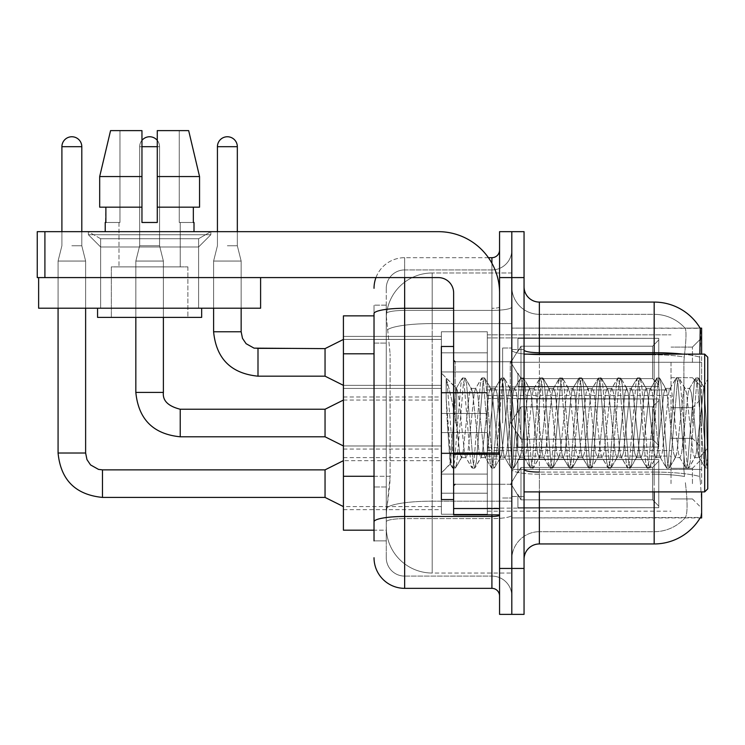 <?xml version="1.0" encoding="UTF-8"?>
<svg xmlns="http://www.w3.org/2000/svg" width="745" height="745" viewBox="0 0 745 745"><rect width="100%" height="100%" fill="white"/><g stroke="black" fill="none" stroke-linecap="round" stroke-linejoin="round"><path stroke-width="0.56" stroke-dasharray="3.73 2.79" d="M701.622 362.396L701.622 386.888L701.622 362.396M692.44 362.396L692.44 347.086L692.44 362.396M701.622 423.02L701.622 398.528L701.622 423.02M692.44 423.02L692.44 407.711L692.44 423.02M701.622 483.635L701.622 459.144L701.622 483.635M692.44 483.635L692.44 468.326L692.44 483.635M441.385 362.396L441.385 331.776L441.385 362.396M343.417 362.396L343.417 388.424L343.417 362.396M453.631 499.56L441.385 499.56L441.385 346.472L441.385 472.935L441.385 346.472L453.631 346.472L453.631 499.56L453.631 346.472M343.417 423.02L343.417 396.992L343.417 423.02M441.385 483.635L441.385 514.255L441.385 483.635M343.417 483.635L343.417 509.664L343.417 483.635M487.314 362.396L487.314 331.776L487.314 362.396M487.314 423.02L487.314 392.401L487.314 423.02M487.314 483.635L487.314 514.255L487.314 483.635M671.012 362.396L671.012 389.952L671.012 362.396M671.012 423.02L671.012 395.465L671.012 423.02M671.012 483.635L671.012 456.08L671.012 483.635M374.027 476.279L390.11 476.279L389.812 484.25L386.469 511.806L390.11 476.279L390.11 353.81L390.11 476.279L343.417 476.279L343.417 530.179L386.376 530.179L386.273 527.115A45.929 45.929 0 0 0 432.202 573.035L511.806 573.035L511.806 501.171L511.806 573.035L432.202 573.035L432.202 501.171L432.202 573.035A45.929 45.929 0 0 1 386.273 527.115L386.273 517.766L386.376 530.179L374.027 530.179M386.469 511.806L386.273 517.766L386.469 511.806M701.622 491.905L701.622 517.924L511.806 517.924L511.806 469.415L511.806 517.924L700.393 517.468C701.93 513.482 701.93 501.897 700.393 482.723C701.93 501.869 701.93 513.454 700.393 517.468A53.575 53.575 0 0 1 654.175 543.952L539.361 543.952L539.361 491.905M654.175 491.905L654.175 474.211A41.329 7.18 180 0 1 684.487 476.511L683.901 469.415L684.487 476.511A41.329 7.18 180 0 0 654.175 474.211L539.361 474.211L539.361 482.723L539.361 472.088L654.175 472.088L654.175 482.723L654.175 472.088A53.575 9.303 180 0 1 699.788 476.511L700.393 482.723L699.788 476.511A53.575 9.303 180 0 0 654.175 472.088L654.175 352.683L539.361 352.683L539.361 302.079L654.175 302.079L654.175 352.683A53.575 9.303 180 0 1 699.63 357.06L699.788 476.511L699.63 357.06C700.952 340.381 701.157 330.789 700.235 328.294A53.575 53.575 0 0 0 700.123 328.107L684.981 328.107L700.123 328.107A53.575 53.575 0 0 1 700.235 328.294L511.806 328.107L701.622 328.107L701.622 469.415L701.622 354.126M511.806 362.266L511.806 469.415L511.806 328.107L511.806 362.266L701.622 362.266L511.806 362.266M511.806 272.996L511.806 501.171L511.806 272.996L432.202 272.996L511.806 272.996M386.338 316.485L390.11 353.81L386.338 316.485A45.929 45.929 0 0 1 432.202 272.996A45.929 45.929 0 0 0 386.338 316.485A45.929 45.929 0 0 1 432.202 272.996L432.202 323.6L511.806 323.6L432.202 323.6L432.202 272.996M374.027 315.861L343.417 315.861L343.417 476.279M524.052 423.02L524.052 349.535L524.052 423.02M511.806 423.02L511.806 348.008L511.806 423.02M502.624 423.02L502.624 348.008L502.624 423.02M685.381 482.723C687.635 501.869 687.635 513.454 685.381 517.468A41.329 41.329 0 0 1 654.175 531.707L539.361 531.707L539.361 482.723L539.361 531.707L654.175 531.707A41.329 41.329 0 0 0 685.381 517.468C687.635 513.473 687.635 501.888 685.381 482.723M511.806 482.723L511.806 350.02L511.806 482.723M524.052 559.262L524.052 286.778L524.052 559.262A15.31 15.31 0 0 1 539.361 543.952M511.806 286.778L511.806 350.02L511.806 286.778A27.556 27.556 0 0 0 539.361 314.325A27.556 27.556 0 0 1 511.806 286.778A27.556 27.556 0 0 0 539.361 314.325L539.361 474.211A27.556 4.787 0 0 1 511.806 469.425A27.556 4.787 0 0 0 539.361 474.211L539.361 314.325L654.175 314.325A41.329 41.329 0 0 1 685.149 328.294A41.329 41.329 0 0 0 654.175 314.325L539.361 314.325M511.806 277.587L511.806 231.667L524.052 231.667L524.052 277.587L511.806 277.587L511.806 231.667L499.56 231.667L499.56 277.587L511.806 277.587L511.806 568.444L511.806 277.587M499.56 277.587L499.56 614.374L511.806 614.374L511.806 568.444L511.806 614.374L524.052 614.374L524.052 277.587M684.236 357.06C686.21 340.428 686.508 330.836 685.149 328.294C686.518 330.808 686.21 340.39 684.236 357.06L683.901 362.266L684.236 357.06A41.329 7.18 180 0 0 654.175 354.806L654.175 314.325A41.329 41.329 0 0 1 685.149 328.294A41.329 41.329 0 0 0 654.175 314.325L654.175 354.806A41.329 7.18 180 0 1 684.236 357.06M683.901 469.415L683.901 362.266L683.901 469.415L699.406 469.415L683.901 469.415M539.361 302.079A15.31 15.31 0 0 1 524.052 286.778M511.806 559.262A27.556 27.556 0 0 1 539.361 531.707A27.556 27.556 0 0 0 511.806 559.262A27.556 27.556 0 0 1 539.361 531.707M374.027 540.889L386.273 540.889L386.273 305.143L386.273 540.889L374.027 540.889L374.027 486.988L374.027 521.798A30.62 5.317 180 0 1 404.647 516.481L491.905 516.481L491.905 588.345A7.655 7.655 0 0 1 499.56 596L499.56 250.031L499.56 596M374.027 557.726A30.62 30.62 0 0 0 404.647 588.345L404.647 576.099A18.374 18.374 0 0 1 386.273 557.726L386.273 313.608L386.273 557.726A18.374 18.374 0 0 0 404.647 576.099L491.905 576.099L491.905 527.115L491.905 576.099L404.647 576.099L404.647 518.604L491.905 518.604L491.905 527.115L491.905 518.604A19.901 3.455 0 0 0 511.806 515.149L511.806 306.959L511.806 515.149A19.901 3.455 0 0 1 491.905 518.604L491.905 310.414L491.905 518.604L404.647 518.604L404.647 269.932L491.905 269.932A19.901 19.901 0 0 0 511.806 250.031L511.806 306.959L511.806 250.031A19.901 19.901 0 0 1 491.905 269.932L491.905 310.414L491.905 269.932A19.901 19.901 0 0 0 511.806 250.031M499.56 423.02L499.56 361.781L499.56 423.02M375.964 277.587A30.62 30.62 0 0 1 404.647 257.686L491.905 257.686A7.655 7.655 0 0 0 499.56 250.031A7.655 7.655 0 0 1 491.905 257.686L491.905 516.481A7.655 1.332 0 0 0 499.56 515.149M404.647 588.345L491.905 588.345M386.273 288.306A18.374 18.374 0 0 1 404.647 269.932A18.374 18.374 0 0 0 386.273 288.306L386.273 313.608L386.273 288.306A18.374 18.374 0 0 1 404.647 269.932L404.647 257.686A30.62 30.62 0 0 0 374.027 288.306A30.62 30.62 0 0 1 404.647 257.686L488.422 257.686M374.027 343.091L374.027 486.988L374.027 305.143L374.027 343.091L386.273 343.091L374.027 343.091M453.631 308.29L404.647 308.29A30.62 5.317 180 0 0 374.027 313.608L374.027 521.798M404.647 269.932L491.905 269.932M511.806 596A19.901 19.901 0 0 0 491.905 576.099A19.901 19.901 0 0 1 511.806 596A19.901 19.901 0 0 0 491.905 576.099M386.273 305.143L374.027 305.143L386.273 305.143M658.766 483.635L658.766 507.699L517.924 507.699L658.766 507.699L658.766 506.134L652.639 499.839L652.639 483.635L652.639 499.839L658.766 506.134L658.766 507.699L517.924 508.127L517.924 494.447L520.988 499.839L652.639 499.839L520.988 499.839L520.988 467.441L517.924 472.833L520.988 467.441L652.639 467.441L520.988 467.441L517.924 472.833L517.924 459.581L658.766 459.581L658.766 507.699L658.766 461.136L652.639 467.441L658.766 461.136L658.766 506.134L652.639 499.839L652.639 467.441L652.639 499.839L658.766 506.134L658.766 507.699L517.924 507.699L658.766 507.699L658.766 461.136L652.639 467.441L520.988 467.441L652.639 467.441L658.766 461.136L658.766 507.699L517.924 508.127L517.924 494.447L517.924 507.699L658.766 507.699L658.766 506.134L652.639 499.839L520.988 499.839L517.924 494.447L520.988 499.839L520.988 467.441L517.924 472.833L520.988 467.441L652.639 467.441L652.639 483.635L652.639 467.441L520.988 467.441L517.924 472.833L517.924 459.144L517.924 472.833L520.988 467.441L652.639 467.441L658.766 461.136L652.639 467.441L652.639 499.839L652.639 467.441L520.988 467.441L517.924 472.833L517.924 459.581L658.766 459.581L658.766 507.699L517.924 508.127L517.924 494.447L517.924 507.699L658.766 507.699L658.766 506.134L658.766 507.699L517.924 508.127L517.924 494.447L520.988 499.839L652.639 499.839L658.766 506.134L658.766 461.136L652.639 467.441L658.766 461.136L658.766 506.134L652.639 499.839L520.988 499.839L520.988 467.441L652.639 467.441L652.639 499.839L652.639 467.441L520.988 467.441L517.924 472.833L520.988 467.441L652.639 467.441L658.766 461.136L652.639 467.441L652.639 499.839L658.766 506.134L658.766 507.699L658.766 461.136L658.766 507.699L517.924 507.699L658.766 507.699L658.766 506.134L652.639 499.839L520.988 499.839L517.924 494.447L517.924 508.127L517.924 494.447L520.988 499.839L520.988 467.441L517.924 472.833L517.924 459.144L517.924 472.833L520.988 467.441L652.639 467.441L520.988 467.441L517.924 472.833L517.924 459.581L658.766 459.581L658.766 507.699L517.924 507.699L658.766 507.699L658.766 506.134L658.766 507.699L517.924 508.127L517.924 494.447L517.924 507.699L658.766 507.699L658.766 461.136L652.639 467.441L658.766 461.136L658.766 506.134L652.639 499.839L652.639 467.441L652.639 499.839L658.766 506.134L658.766 507.699L517.924 508.127L517.924 494.447L520.988 499.839L652.639 499.839L520.988 499.839L520.988 467.441L652.639 467.441L520.988 467.441L517.924 472.833L520.988 467.441L652.639 467.441L658.766 461.136L652.639 467.441L652.639 483.635L652.639 467.441L520.988 467.441L517.924 472.833L517.924 459.144L517.924 472.833L520.988 467.441L652.639 467.441L658.766 461.136L658.766 507.699L658.766 461.136L652.639 467.441L652.639 499.839L652.639 467.441L520.988 467.441L517.924 472.833L517.924 459.581L658.766 459.581L517.924 459.144L517.924 472.833L520.988 467.441L652.639 467.441L658.766 461.136L658.766 507.699L517.924 507.699L658.766 507.699L658.766 506.134L652.639 499.839L658.766 506.134L658.766 507.699L517.924 508.127L517.924 494.447L517.924 507.699L658.766 507.699L658.766 461.136L652.639 467.441L652.639 499.839L520.988 499.839L517.924 494.447L517.924 495.378L517.924 494.447L520.988 499.839L520.988 467.441L517.924 472.833L517.924 459.581L658.766 459.581L658.766 506.134L652.639 499.839L652.639 467.441L520.988 467.441L652.639 467.441L658.766 461.136L652.639 467.441L652.639 499.839L658.766 506.134L658.766 507.699L517.924 508.127L517.924 494.447L517.924 507.699L658.766 507.699L658.766 461.136L658.766 507.699L517.924 508.127L517.924 494.447L520.988 499.839L652.639 499.839L520.988 499.839L520.988 467.441L517.924 472.833L520.988 467.441L652.639 467.441L520.988 467.441L517.924 472.833L517.924 459.144L517.924 472.833L520.988 467.441L652.639 467.441L658.766 461.136L652.639 467.441L652.639 483.635L652.639 467.441L520.988 467.441L517.924 472.833L517.924 459.581L658.766 459.581L658.766 507.699L658.766 506.134L652.639 499.839L652.639 483.635L652.639 499.839L658.766 506.134L658.766 507.699L517.924 507.699L658.766 507.699L658.766 461.136L658.766 506.134L652.639 499.839L520.988 499.839L517.924 494.447L517.924 508.127L517.924 494.447L520.988 499.839L520.988 467.441L652.639 467.441L658.766 461.136L652.639 467.441L652.639 483.635L652.639 467.441L520.988 467.441L517.924 472.833L520.988 467.441L652.639 467.441L658.766 461.136L658.766 507.699L517.924 507.699L658.766 507.699L658.766 506.134L658.766 507.699L517.924 508.127L517.924 494.447L517.924 507.699L658.766 507.699L658.766 461.136L652.639 467.441L652.639 499.839L652.639 467.441L520.988 467.441L517.924 472.833L517.924 459.144L517.924 472.833L520.988 467.441L652.639 467.441L658.766 461.136L658.766 507.699L517.924 508.127L517.924 494.447L520.988 499.839L652.639 499.839L658.766 506.134L652.639 499.839L520.988 499.839L520.988 467.441L517.924 472.833L517.924 459.581L658.766 459.581L658.766 461.136L652.639 467.441L652.639 499.839L652.639 467.441L520.988 467.441L652.639 467.441L658.766 461.136L658.766 507.699L658.766 461.136L652.639 467.441L652.639 499.839L658.766 506.134L652.639 499.839L520.988 499.839L517.924 494.447L517.924 507.699L658.766 507.699L517.924 508.127L517.924 494.447L520.988 499.839L520.988 467.441L517.924 472.833L520.988 467.441L652.639 467.441L520.988 467.441L517.924 472.833L517.924 459.144L517.924 472.833L520.988 467.441L652.639 467.441L658.766 461.136L658.766 507.699L658.766 506.134L658.766 507.699L517.924 507.699L658.766 507.699L658.766 461.136L652.639 467.441L652.639 483.635L652.639 467.441L520.988 467.441L517.924 472.833L517.924 459.581L658.766 459.581L658.766 507.699L517.924 508.127L517.924 494.447L517.924 507.699L658.766 507.699L658.766 506.134L652.639 499.839L652.639 483.635L652.639 499.839L658.766 506.134L658.766 507.699L658.766 461.136L658.766 507.699L658.766 483.635L658.766 506.134L652.639 499.839L520.988 499.839L652.639 499.839L652.639 467.441L658.766 461.136L652.639 467.441L652.639 499.839L658.766 506.134L658.766 507.699L658.766 461.136L658.766 507.699L658.766 483.635L658.766 506.134L652.639 499.839L520.988 499.839L520.988 467.441L652.639 467.441L520.988 467.441L520.988 483.635L520.988 467.441L520.988 483.635L520.988 467.441L520.988 483.635L520.988 467.441L520.988 483.635L520.988 467.441L520.988 483.635L520.988 467.441L520.988 483.635L520.988 467.441L520.988 483.635L520.988 467.441L520.988 483.635L520.988 467.441L520.988 483.635L520.988 467.441L517.924 472.833L517.924 459.144L517.924 472.833L520.988 467.441L520.988 483.635L520.988 467.441L520.988 483.635L520.988 467.441L517.924 472.833L517.924 459.581L658.766 459.581L517.924 459.144L517.924 472.833L517.924 459.581L658.766 459.581L658.766 461.136L652.639 467.441L658.766 461.136L658.766 507.699L658.766 461.136L652.639 467.441L652.639 483.635L652.639 467.441L520.988 467.441L520.988 483.635L520.988 467.441L517.924 472.833L517.924 459.144L517.924 472.833L520.988 467.441L520.988 483.635L520.988 467.441L520.988 483.635L520.988 467.441L517.924 472.833L517.924 459.581L658.766 459.581L658.766 507.699L658.766 483.635L658.766 506.134L652.639 499.839L652.639 483.635L652.639 499.839L658.766 506.134L658.766 507.699L658.766 461.136L658.766 507.699L658.766 483.635L658.766 506.134L652.639 499.839L520.988 499.839L517.924 494.447L520.988 499.839L520.988 467.441L652.639 467.441L658.766 461.136L652.639 467.441L652.639 483.635L652.639 467.441L658.766 461.136L658.766 507.699L658.766 483.635L658.766 507.699L658.766 483.635L658.766 507.699L517.924 508.127L517.924 494.447L517.924 508.127L517.924 494.447L520.988 499.839L652.639 499.839L652.639 483.635L652.639 499.839L658.766 506.134L658.766 461.136L652.639 467.441L652.639 483.635L652.639 467.441L520.988 467.441L520.988 483.635L520.988 467.441L517.924 472.833L517.924 459.144L517.924 472.833L517.924 459.581L658.766 459.581L658.766 506.134L652.639 499.839L520.988 499.839L520.988 483.635L520.988 499.839L517.924 494.447L517.924 507.699L658.766 507.699L658.766 459.581L658.766 506.134L652.639 499.839L652.639 483.635L652.639 499.839L658.766 506.134L658.766 507.699L658.766 483.635L658.766 507.699L517.924 508.127L517.924 494.447L520.988 499.839L652.639 499.839L520.988 499.839L520.988 483.635L520.988 499.839L517.924 494.447L517.924 508.127L517.924 494.447L520.988 499.839L652.639 499.839L652.639 467.441L658.766 461.136L658.766 459.581L517.924 459.144L517.924 472.833L517.924 459.581L658.766 459.581L658.766 507.699L517.924 508.127L517.924 494.447L517.924 507.699L658.766 507.699L658.766 483.635L658.766 506.134L652.639 499.839L658.766 506.134L658.766 507.699L658.766 459.581L517.924 459.144L658.766 459.581L658.766 506.134L652.639 499.839L520.988 499.839L520.988 483.635L520.988 499.839L517.924 494.447L520.988 499.839L652.639 499.839L652.639 483.635L652.639 499.839L658.766 506.134L658.766 459.581L658.766 483.635L658.766 459.581L517.924 459.144L517.924 472.833L517.924 459.581L658.766 459.581L658.766 483.635L658.766 459.581L517.924 459.581L658.766 459.581L658.766 483.635L658.766 459.581L517.924 459.581L517.924 472.833L517.924 459.581L658.766 459.581L658.766 483.635L658.766 459.581L517.924 459.581L658.766 459.581L658.766 483.635L658.766 459.581L517.924 459.581L517.924 472.833L517.924 459.581L658.766 459.581L658.766 483.635L658.766 459.581L517.924 459.581L658.766 459.581L658.766 483.635L658.766 459.581L517.924 459.581L517.924 472.833L517.924 459.581L658.766 459.581L658.766 483.635L658.766 459.581L517.924 459.581L658.766 459.581L658.766 483.635L658.766 459.581L658.766 483.635L658.766 459.581L517.924 459.581L658.766 459.581L658.766 483.635L658.766 459.581L658.766 483.635L658.766 459.581L517.924 459.581L658.766 459.581L658.766 483.635L658.766 459.581L658.766 483.635L658.766 459.581L517.924 459.581L658.766 459.581L658.766 483.635L658.766 459.581L658.766 483.635L658.766 459.581L517.924 459.581L658.766 459.581L658.766 483.635M58.073 453.025L58.073 261.057L85.628 261.057L58.073 261.057L85.628 261.057L85.628 453.025L85.628 261.057L58.073 261.057L58.073 453.025L58.073 261.057L85.628 261.057L58.073 261.057L85.628 261.057L85.628 453.025L85.628 261.057L58.073 261.057L58.073 453.025L58.073 261.057L85.628 261.057L58.073 261.057L85.628 261.057L85.628 453.025L85.628 261.057L58.073 261.057L58.073 453.025L58.073 261.057L85.628 261.057L58.073 261.057L85.628 261.057L85.628 453.025L85.628 261.057L58.073 261.057L58.073 453.025L58.073 261.057L85.628 261.057L58.073 261.057L85.628 261.057L85.628 453.025L85.628 261.057L58.073 261.057L58.073 453.025L58.073 261.057L85.628 261.057L58.073 261.057L85.628 261.057L85.628 453.025L85.628 261.057L58.073 261.057L58.073 453.025L58.073 261.057L85.628 261.057L58.073 261.057L85.628 261.057L85.628 453.025L85.628 261.057L58.073 261.057L58.073 453.025L58.073 261.057L85.628 261.057L58.073 261.057L85.628 261.057L85.628 453.025L85.628 261.057L58.073 261.057L58.073 453.025L58.073 261.057L85.628 261.057L58.073 261.057L85.628 261.057L85.628 453.025L85.628 261.057L58.073 261.057L58.073 453.025L58.073 261.057L85.628 261.057L58.073 261.057L85.628 261.057L71.846 261.057L85.628 261.057L85.628 453.025L58.073 453.025L58.073 261.057L71.846 261.057L58.073 261.057L58.073 308.207L58.073 277.587L85.628 277.587L85.628 308.207L58.073 308.207L85.628 308.207L58.073 308.207L85.628 308.207L58.073 308.207L85.628 308.207L58.073 308.207L85.628 308.207L58.073 308.207L85.628 308.207L58.073 308.207L85.628 308.207L58.073 308.207L85.628 308.207L58.073 308.207L85.628 308.207L58.073 308.207L85.628 308.207L58.073 308.207L85.628 308.207L58.073 308.207L85.628 308.207L58.073 308.207L85.628 308.207L58.073 308.207L85.628 308.207L58.073 308.207L85.628 308.207L58.073 308.207L85.628 308.207L58.073 308.207L85.628 308.207L58.073 308.207L85.628 308.207L58.073 308.207L85.628 308.207L58.073 308.207L85.628 308.207L58.073 308.207L85.628 308.207L58.073 308.207L85.628 308.207L85.628 261.057L85.628 453.025L58.073 453.025L85.628 453.025L58.073 453.025L85.628 453.025L58.073 453.025L85.628 453.025L58.073 453.025L85.628 453.025L58.073 453.025L85.628 453.025L58.073 453.025L85.628 453.025L58.073 453.025L85.628 453.025L58.073 453.025L85.628 453.025L58.073 453.025L85.628 453.025L58.073 453.025L85.628 453.025L58.073 453.025L85.628 453.025L58.073 453.025L85.628 453.025L58.073 453.025L85.628 453.025L58.073 453.025L85.628 453.025L58.073 453.025L85.628 453.025L58.073 453.025L85.628 453.025L58.073 453.025L85.628 453.025L58.073 453.025L85.628 453.025L58.073 453.025L85.628 453.025L58.073 453.025L85.628 453.025L86.96 459.591L90.555 464.927L98.517 469.397L102.465 469.862L102.465 497.418L102.465 469.862L102.465 497.418L102.465 469.862L102.465 497.418L102.465 469.862L102.465 497.418L102.465 469.862L102.465 497.418L102.465 469.862L102.465 497.418L102.465 469.862L102.465 497.418L102.465 469.862L102.465 497.418L102.465 469.862L102.465 497.418L102.465 469.862L102.465 497.418L102.465 469.862L102.465 497.418L102.465 469.862L102.465 497.418L102.465 469.862L102.465 497.418L102.465 469.862L102.465 497.418L102.465 469.862L102.465 497.418L102.465 469.862L102.465 497.418L102.465 469.862L102.465 497.418L102.465 469.862L102.465 497.418L102.465 469.862L102.465 497.418L102.465 469.862L102.465 483.635L102.465 469.862L325.044 469.862L343.417 460.671L325.044 469.862L325.044 497.418L325.044 469.862L325.044 497.418L325.044 469.862L325.044 497.418L325.044 469.862L325.044 497.418L325.044 469.862L325.044 497.418L325.044 469.862L325.044 497.418L325.044 469.862L325.044 497.418L325.044 469.862L325.044 497.418L325.044 469.862L325.044 497.418L325.044 469.862L325.044 497.418L325.044 469.862L325.044 497.418L325.044 469.862L325.044 497.418L325.044 469.862L325.044 497.418L325.044 469.862L325.044 497.418L325.044 469.862L325.044 497.418L325.044 469.862L325.044 497.418L325.044 469.862L325.044 497.418L325.044 469.862L325.044 497.418L325.044 469.862L325.044 497.418L325.044 469.862L325.044 497.418L343.417 506.6L441.385 506.6M71.846 245.748L81.801 245.748L71.846 245.748M61.9 231.667L61.9 245.748L58.073 261.057L85.628 261.057L81.801 245.748L85.628 261.057L81.801 245.748L85.628 261.057L81.801 245.748L85.628 261.057L81.801 245.748L85.628 261.057L81.801 245.748L85.628 261.057L81.801 245.748L85.628 261.057L81.801 245.748L85.628 261.057L81.801 245.748L85.628 261.057L81.801 245.748L85.628 261.057L81.801 245.748L85.628 261.057L81.801 245.748L81.801 231.667M487.314 493.199L487.314 453.025L487.314 514.255L487.314 493.199L441.385 493.199L487.314 493.199L487.314 474.081L441.385 474.081L441.385 453.025L441.385 474.081L487.314 474.081L487.314 514.255L487.314 493.199L441.385 493.199L441.385 514.255L441.385 493.199L487.314 493.199L487.314 474.081L441.385 474.081L441.385 514.255L441.385 493.199L487.314 493.199L487.314 514.255L487.314 493.199L441.385 493.199L441.385 514.255L441.385 493.199L487.314 493.199L487.314 453.025L487.314 514.255L487.314 493.199L441.385 493.199L441.385 514.255L441.385 493.199L487.314 493.199L487.314 474.081L441.385 474.081L441.385 514.255L441.385 493.199L487.314 493.199L487.314 514.255L487.314 493.199L441.385 493.199L441.385 514.255L441.385 493.199L487.314 493.199L487.314 453.025L487.314 514.255L487.314 493.199L441.385 493.199L441.385 514.255L441.385 493.199L487.314 493.199L487.314 474.081L441.385 474.081L441.385 453.025L441.385 474.081L487.314 474.081L487.314 514.255L487.314 493.199L441.385 493.199L441.385 514.255L441.385 493.199L487.314 493.199L487.314 474.081L441.385 474.081L441.385 514.255L441.385 493.199L487.314 493.199L487.314 514.255L487.314 493.199L441.385 493.199L441.385 514.255L441.385 493.199L487.314 493.199L487.314 453.025L487.314 514.255L487.314 493.199L441.385 493.199L441.385 514.255L441.385 493.199L487.314 493.199L487.314 474.081L441.385 474.081L441.385 514.255L441.385 493.199L487.314 493.199L487.314 514.255L487.314 493.199L441.385 493.199L441.385 514.255L441.385 493.199L487.314 493.199L487.314 453.025L487.314 514.255L487.314 493.199L441.385 493.199L441.385 514.255L441.385 493.199L487.314 493.199L487.314 474.081L441.385 474.081L441.385 453.025L441.385 474.081L487.314 474.081L487.314 514.255L487.314 493.199L441.385 493.199L441.385 514.255L441.385 493.199L487.314 493.199L487.314 474.081L441.385 474.081L441.385 514.255L441.385 493.199L487.314 493.199L487.314 514.255L487.314 493.199L441.385 493.199L441.385 514.255L441.385 493.199L487.314 493.199L487.314 453.025L487.314 514.255L487.314 493.199L441.385 493.199L441.385 514.255L441.385 493.199L487.314 493.199L487.314 474.081L441.385 474.081L441.385 514.255L441.385 493.199L487.314 493.199L487.314 514.255L487.314 493.199L441.385 493.199L441.385 514.255L441.385 493.199L487.314 493.199L487.314 453.025L487.314 514.255L487.314 493.199L441.385 493.199L441.385 514.255L441.385 453.025L441.385 474.081L487.314 474.081L441.385 474.081L441.385 493.199L441.385 453.025L441.385 474.081L487.314 474.081L487.314 453.025L487.314 493.199L487.314 474.081L441.385 474.081L441.385 453.025L441.385 474.081L487.314 474.081L487.314 453.025L487.314 514.255L487.314 493.199L441.385 493.199L441.385 453.025L441.385 474.081L487.314 474.081L441.385 474.081L441.385 493.199L441.385 453.025L441.385 474.081L487.314 474.081L487.314 453.025L487.314 493.199L487.314 474.081L441.385 474.081L441.385 453.025L441.385 474.081L487.314 474.081L487.314 453.025L487.314 514.255L487.314 493.199L441.385 493.199L441.385 453.025L441.385 474.081L487.314 474.081L441.385 474.081L441.385 493.199L441.385 453.025L441.385 474.081L487.314 474.081L487.314 453.025L487.314 493.199L487.314 474.081L441.385 474.081L441.385 453.025L441.385 474.081L487.314 474.081L487.314 453.025L487.314 514.255L487.314 493.199L441.385 493.199L441.385 453.025L441.385 474.081L487.314 474.081L441.385 474.081L441.385 493.199L441.385 453.025L441.385 474.081L487.314 474.081L487.314 453.025L487.314 493.199L487.314 474.081L441.385 474.081L441.385 453.025L441.385 474.081L487.314 474.081L487.314 453.025L487.314 514.255L487.314 493.199L441.385 493.199L441.385 453.025L441.385 474.081L487.314 474.081L441.385 474.081L441.385 493.199L441.385 453.025L441.385 474.081L487.314 474.081L487.314 453.025L487.314 493.199L487.314 474.081L441.385 474.081L441.385 453.025L441.385 474.081L487.314 474.081L487.314 453.025L487.314 514.255L487.314 493.199L441.385 493.199L441.385 453.025L441.385 474.081L487.314 474.081L441.385 474.081L441.385 493.199L441.385 453.025L441.385 474.081L487.314 474.081L487.314 453.025L487.314 493.199M157.269 140.349A9.946 9.946 0 0 1 159.56 146.7L159.56 245.748L139.66 245.748L159.56 245.748L139.66 245.748L159.56 245.748L139.66 245.748L159.56 245.748L139.66 245.748L159.56 245.748L139.66 245.748L159.56 245.748L139.66 245.748L159.56 245.748L139.66 245.748L159.56 245.748L139.66 245.748L159.56 245.748L139.66 245.748L159.56 245.748L139.66 245.748L159.56 245.748L139.66 245.748L159.56 245.748L139.66 245.748L159.56 245.748L139.66 245.748L159.56 245.748L139.66 245.748L159.56 245.748L139.66 245.748L159.56 245.748L139.66 245.748L159.56 245.748L139.66 245.748L159.56 245.748L139.66 245.748L159.56 245.748L139.66 245.748L159.56 245.748L139.66 245.748L159.56 245.748L163.388 261.057L135.832 261.057L163.388 261.057L135.832 261.057L163.388 261.057L135.832 261.057L163.388 261.057L135.832 261.057L163.388 261.057L135.832 261.057L163.388 261.057L135.832 261.057L163.388 261.057L135.832 261.057L163.388 261.057L135.832 261.057L163.388 261.057L135.832 261.057L163.388 261.057L135.832 261.057L163.388 261.057L135.832 261.057L163.388 261.057L135.832 261.057L163.388 261.057L135.832 261.057L163.388 261.057L135.832 261.057L163.388 261.057L135.832 261.057L163.388 261.057L135.832 261.057L163.388 261.057L135.832 261.057L163.388 261.057L135.832 261.057L163.388 261.057L135.832 261.057L163.388 261.057L135.832 261.057L163.388 261.057L163.388 317.389M141.96 140.349A9.946 9.946 0 0 0 139.66 146.7L139.66 245.748L149.615 245.748L139.66 245.748L135.832 261.057L149.615 261.057L135.832 261.057L135.832 317.389M658.766 423.02L658.766 447.075L517.924 447.075L658.766 447.075L658.766 445.519L652.639 439.215L652.639 423.02L652.639 439.215L658.766 445.519L658.766 447.075L517.924 447.512L517.924 433.823L520.988 439.215L652.639 439.215L520.988 439.215L520.988 406.817L517.924 412.209L520.988 406.817L652.639 406.817L520.988 406.817L517.924 412.209L517.924 398.957L658.766 398.957L658.766 447.075L658.766 400.521L652.639 406.817L658.766 400.521L658.766 445.519L652.639 439.215L652.639 406.817L652.639 439.215L658.766 445.519L658.766 447.075L517.924 447.075L658.766 447.075L658.766 400.521L652.639 406.817L520.988 406.817L652.639 406.817L658.766 400.521L658.766 447.075L517.924 447.512L517.924 433.823L517.924 447.075L658.766 447.075L658.766 445.519L652.639 439.215L520.988 439.215L517.924 433.823L520.988 439.215L520.988 406.817L517.924 412.209L520.988 406.817L652.639 406.817L652.639 423.02L652.639 406.817L520.988 406.817L517.924 412.209L517.924 398.528L517.924 412.209L520.988 406.817L652.639 406.817L658.766 400.521L652.639 406.817L652.639 439.215L652.639 406.817L520.988 406.817L517.924 412.209L517.924 398.957L658.766 398.957L658.766 447.075L517.924 447.512L517.924 433.823L517.924 447.075L658.766 447.075L658.766 445.519L658.766 447.075L517.924 447.512L517.924 433.823L520.988 439.215L652.639 439.215L658.766 445.519L658.766 400.521L652.639 406.817L658.766 400.521L658.766 445.519L652.639 439.215L520.988 439.215L520.988 406.817L652.639 406.817L652.639 439.215L652.639 406.817L520.988 406.817L517.924 412.209L520.988 406.817L652.639 406.817L658.766 400.521L652.639 406.817L652.639 439.215L658.766 445.519L658.766 447.075L658.766 400.521L658.766 447.075L517.924 447.075L658.766 447.075L658.766 445.519L652.639 439.215L520.988 439.215L517.924 433.823L517.924 447.512L517.924 433.823L520.988 439.215L520.988 406.817L517.924 412.209L517.924 398.528L517.924 412.209L520.988 406.817L652.639 406.817L520.988 406.817L517.924 412.209L517.924 398.957L658.766 398.957L658.766 447.075L517.924 447.075L658.766 447.075L658.766 445.519L658.766 447.075L517.924 447.512L517.924 433.823L517.924 447.075L658.766 447.075L658.766 400.521L652.639 406.817L658.766 400.521L658.766 445.519L652.639 439.215L652.639 406.817L652.639 439.215L658.766 445.519L658.766 447.075L517.924 447.512L517.924 433.823L520.988 439.215L652.639 439.215L520.988 439.215L520.988 406.817L652.639 406.817L520.988 406.817L517.924 412.209L520.988 406.817L652.639 406.817L658.766 400.521L652.639 406.817L652.639 423.02L652.639 406.817L520.988 406.817L517.924 412.209L517.924 398.528L517.924 412.209L520.988 406.817L652.639 406.817L658.766 400.521L658.766 447.075L658.766 400.521L652.639 406.817L652.639 439.215L652.639 406.817L520.988 406.817L517.924 412.209L517.924 398.957L658.766 398.957L517.924 398.528L517.924 412.209L520.988 406.817L652.639 406.817L658.766 400.521L658.766 447.075L517.924 447.075L658.766 447.075L658.766 445.519L652.639 439.215L658.766 445.519L658.766 447.075L517.924 447.512L517.924 433.823L517.924 447.075L658.766 447.075L658.766 400.521L652.639 406.817L652.639 439.215L520.988 439.215L517.924 433.823L517.924 434.763L517.924 433.823L520.988 439.215L520.988 406.817L517.924 412.209L517.924 398.957L658.766 398.957L658.766 445.519L652.639 439.215L652.639 406.817L520.988 406.817L652.639 406.817L658.766 400.521L652.639 406.817L652.639 439.215L658.766 445.519L658.766 447.075L517.924 447.512L517.924 433.823L517.924 447.075L658.766 447.075L658.766 400.521L658.766 447.075L517.924 447.512L517.924 433.823L520.988 439.215L652.639 439.215L520.988 439.215L520.988 406.817L517.924 412.209L520.988 406.817L652.639 406.817L520.988 406.817L517.924 412.209L517.924 398.528L517.924 412.209L520.988 406.817L652.639 406.817L658.766 400.521L652.639 406.817L652.639 423.02L652.639 406.817L520.988 406.817L517.924 412.209L517.924 398.957L658.766 398.957L658.766 447.075L658.766 445.519L652.639 439.215L652.639 423.02L652.639 439.215L658.766 445.519L658.766 447.075L517.924 447.075L658.766 447.075L658.766 400.521L658.766 445.519L652.639 439.215L520.988 439.215L517.924 433.823L517.924 447.512L517.924 433.823L520.988 439.215L520.988 406.817L652.639 406.817L658.766 400.521L652.639 406.817L652.639 423.02L652.639 406.817L520.988 406.817L517.924 412.209L520.988 406.817L652.639 406.817L658.766 400.521L658.766 447.075L517.924 447.075L658.766 447.075L658.766 445.519L658.766 447.075L517.924 447.512L517.924 433.823L517.924 447.075L658.766 447.075L658.766 400.521L652.639 406.817L652.639 439.215L652.639 406.817L520.988 406.817L517.924 412.209L517.924 398.528L517.924 412.209L520.988 406.817L652.639 406.817L658.766 400.521L658.766 447.075L517.924 447.512L517.924 433.823L520.988 439.215L652.639 439.215L658.766 445.519L652.639 439.215L520.988 439.215L520.988 406.817L517.924 412.209L517.924 398.957L658.766 398.957L658.766 400.521L652.639 406.817L652.639 439.215L652.639 406.817L520.988 406.817L652.639 406.817L658.766 400.521L658.766 447.075L658.766 400.521L652.639 406.817L652.639 439.215L658.766 445.519L652.639 439.215L520.988 439.215L517.924 433.823L517.924 447.075L658.766 447.075L517.924 447.512L517.924 433.823L520.988 439.215L520.988 406.817L517.924 412.209L520.988 406.817L652.639 406.817L520.988 406.817L517.924 412.209L517.924 398.528L517.924 412.209L520.988 406.817L652.639 406.817L658.766 400.521L658.766 447.075L658.766 445.519L658.766 447.075L517.924 447.075L658.766 447.075L658.766 400.521L652.639 406.817L652.639 423.02L652.639 406.817L520.988 406.817L517.924 412.209L517.924 398.957L658.766 398.957L658.766 447.075L517.924 447.512L517.924 433.823L517.924 447.075L658.766 447.075L658.766 445.519L652.639 439.215L652.639 423.02L652.639 439.215L658.766 445.519L658.766 447.075L658.766 400.521L658.766 447.075L658.766 423.02L658.766 445.519L652.639 439.215L520.988 439.215L652.639 439.215L652.639 406.817L658.766 400.521L652.639 406.817L652.639 439.215L658.766 445.519L658.766 447.075L658.766 400.521L658.766 447.075L658.766 423.02L658.766 445.519L652.639 439.215L520.988 439.215L520.988 406.817L652.639 406.817L520.988 406.817L520.988 423.02L520.988 406.817L520.988 423.02L520.988 406.817L520.988 423.02L520.988 406.817L520.988 423.02L520.988 406.817L520.988 423.02L520.988 406.817L520.988 423.02L520.988 406.817L520.988 423.02L520.988 406.817L520.988 423.02L520.988 406.817L520.988 423.02L520.988 406.817L517.924 412.209L517.924 398.528L517.924 412.209L520.988 406.817L520.988 423.02L520.988 406.817L520.988 423.02L520.988 406.817L517.924 412.209L517.924 398.957L658.766 398.957L517.924 398.528L517.924 412.209L517.924 398.957L658.766 398.957L658.766 400.521L652.639 406.817L658.766 400.521L658.766 447.075L658.766 400.521L652.639 406.817L652.639 423.02L652.639 406.817L520.988 406.817L520.988 423.02L520.988 406.817L517.924 412.209L517.924 398.528L517.924 412.209L520.988 406.817L520.988 423.02L520.988 406.817L520.988 423.02L520.988 406.817L517.924 412.209L517.924 398.957L658.766 398.957L658.766 447.075L658.766 423.02L658.766 445.519L652.639 439.215L652.639 423.02L652.639 439.215L658.766 445.519L658.766 447.075L658.766 400.521L658.766 447.075L658.766 423.02L658.766 445.519L652.639 439.215L520.988 439.215L517.924 433.823L520.988 439.215L520.988 406.817L652.639 406.817L658.766 400.521L652.639 406.817L652.639 423.02L652.639 406.817L658.766 400.521L658.766 447.075L658.766 423.02L658.766 447.075L658.766 423.02L658.766 447.075L517.924 447.512L517.924 433.823L517.924 447.512L517.924 433.823L520.988 439.215L652.639 439.215L652.639 423.02L652.639 439.215L658.766 445.519L658.766 400.521L652.639 406.817L652.639 423.02L652.639 406.817L520.988 406.817L520.988 423.02L520.988 406.817L517.924 412.209L517.924 398.528L517.924 412.209L517.924 398.957L658.766 398.957L658.766 445.519L652.639 439.215L520.988 439.215L520.988 423.02L520.988 439.215L517.924 433.823L517.924 447.075L658.766 447.075L658.766 398.957L658.766 445.519L652.639 439.215L652.639 423.02L652.639 439.215L658.766 445.519L658.766 447.075L658.766 423.02L658.766 447.075L517.924 447.512L517.924 433.823L520.988 439.215L652.639 439.215L520.988 439.215L520.988 423.02L520.988 439.215L517.924 433.823L517.924 447.512L517.924 433.823L520.988 439.215L652.639 439.215L652.639 406.817L658.766 400.521L658.766 398.957L517.924 398.528L517.924 412.209L517.924 398.957L658.766 398.957L658.766 447.075L517.924 447.512L517.924 433.823L517.924 447.075L658.766 447.075L658.766 423.02L658.766 445.519L652.639 439.215L658.766 445.519L658.766 447.075L658.766 398.957L517.924 398.528L658.766 398.957L658.766 445.519L652.639 439.215L520.988 439.215L520.988 423.02L520.988 439.215L517.924 433.823L520.988 439.215L652.639 439.215L652.639 423.02L652.639 439.215L658.766 445.519L658.766 398.957L658.766 423.02L658.766 398.957L517.924 398.528L517.924 412.209L517.924 398.957L658.766 398.957L658.766 423.02L658.766 398.957L517.924 398.957L658.766 398.957L658.766 423.02L658.766 398.957L517.924 398.957L517.924 412.209L517.924 398.957L658.766 398.957L658.766 423.02L658.766 398.957L517.924 398.957L658.766 398.957L658.766 423.02L658.766 398.957L517.924 398.957L517.924 412.209L517.924 398.957L658.766 398.957L658.766 423.02L658.766 398.957L517.924 398.957L658.766 398.957L658.766 423.02L658.766 398.957L517.924 398.957L517.924 412.209L517.924 398.957L658.766 398.957L658.766 423.02L658.766 398.957L517.924 398.957L658.766 398.957L658.766 423.02L658.766 398.957L658.766 423.02L658.766 398.957L517.924 398.957L658.766 398.957L658.766 423.02L658.766 398.957L658.766 423.02L658.766 398.957L517.924 398.957L658.766 398.957L658.766 423.02L658.766 398.957L658.766 423.02L658.766 398.957L517.924 398.957L658.766 398.957L658.766 423.02L658.766 398.957L658.766 423.02L658.766 398.957L517.924 398.957L658.766 398.957L658.766 423.02M325.044 409.238L180.225 409.238L325.044 409.238L343.417 400.056L325.044 409.238L180.225 409.238L325.044 409.238L343.417 400.056L325.044 409.238L180.225 409.238L325.044 409.238L343.417 400.056L325.044 409.238L180.225 409.238L325.044 409.238L343.417 400.056L325.044 409.238L180.225 409.238L325.044 409.238L343.417 400.056L325.044 409.238L180.225 409.238L325.044 409.238L343.417 400.056L325.044 409.238L180.225 409.238L325.044 409.238L343.417 400.056L325.044 409.238L180.225 409.238L325.044 409.238L343.417 400.056L325.044 409.238L180.225 409.238L325.044 409.238L343.417 400.056L325.044 409.238L180.225 409.238L180.225 436.794L180.225 409.238L180.225 436.794L180.225 409.238L180.225 436.794L180.225 409.238L180.225 436.794L180.225 409.238L180.225 436.794L180.225 409.238L180.225 436.794L180.225 409.238L180.225 436.794L180.225 409.238L180.225 436.794L180.225 409.238L180.225 436.794L180.225 409.238L180.225 436.794L180.225 409.238L180.225 436.794L180.225 409.238L180.225 436.794L180.225 409.238L180.225 436.794L180.225 409.238L180.225 436.794L180.225 409.238L180.225 436.794L180.225 409.238L180.225 436.794L180.225 409.238L180.225 436.794L180.225 409.238L180.225 436.794L180.225 409.238L180.225 436.794L180.225 409.238L180.225 423.02L180.225 409.238L325.044 409.238L343.417 400.056L325.044 409.238L325.044 436.794L325.044 409.238L325.044 436.794L325.044 409.238L325.044 436.794L325.044 409.238L325.044 436.794L325.044 409.238L325.044 436.794L325.044 409.238L325.044 436.794L325.044 409.238L325.044 436.794L325.044 409.238L325.044 436.794L325.044 409.238L325.044 436.794L325.044 409.238L325.044 436.794L325.044 409.238L325.044 436.794L325.044 409.238L325.044 436.794L325.044 409.238L325.044 436.794L325.044 409.238L325.044 436.794L325.044 409.238L325.044 436.794L325.044 409.238L325.044 436.794L325.044 409.238L325.044 436.794L325.044 409.238L325.044 436.794L325.044 409.238L325.044 436.794L325.044 409.238L325.044 436.794L343.417 445.976L441.385 445.976L441.385 400.056L441.385 445.976L441.385 400.056L441.385 445.976L441.385 400.056L441.385 445.976L441.385 400.056L441.385 445.976L441.385 400.056L441.385 445.976L441.385 400.056L441.385 445.976L441.385 400.056L441.385 445.976L441.385 400.056L441.385 445.976L441.385 400.056L441.385 445.976L441.385 400.056L441.385 445.976L441.385 400.056L441.385 445.976L441.385 400.056L441.385 445.976L441.385 400.056L441.385 445.976L441.385 400.056L441.385 445.976L441.385 400.056L441.385 445.976L441.385 400.056L441.385 445.976L343.417 445.976L441.385 445.976M487.314 432.575L487.314 392.401L487.314 453.631L487.314 432.575L441.385 432.575L487.314 432.575L487.314 413.456L441.385 413.456L441.385 392.401L441.385 413.456L487.314 413.456L487.314 453.631L487.314 432.575L441.385 432.575L441.385 453.631L441.385 432.575L487.314 432.575L487.314 413.456L441.385 413.456L441.385 453.631L441.385 432.575L487.314 432.575L487.314 453.631L487.314 432.575L441.385 432.575L441.385 453.631L441.385 432.575L487.314 432.575L487.314 392.401L487.314 453.631L487.314 432.575L441.385 432.575L441.385 453.631L441.385 432.575L487.314 432.575L487.314 413.456L441.385 413.456L441.385 453.631L441.385 432.575L487.314 432.575L487.314 453.631L487.314 432.575L441.385 432.575L441.385 453.631L441.385 432.575L487.314 432.575L487.314 392.401L487.314 453.631L487.314 432.575L441.385 432.575L441.385 453.631L441.385 432.575L487.314 432.575L487.314 413.456L441.385 413.456L441.385 392.401L441.385 413.456L487.314 413.456L487.314 453.631L487.314 432.575L441.385 432.575L441.385 453.631L441.385 432.575L487.314 432.575L487.314 413.456L441.385 413.456L441.385 453.631L441.385 432.575L487.314 432.575L487.314 453.631L487.314 432.575L441.385 432.575L441.385 453.631L441.385 432.575L487.314 432.575L487.314 392.401L487.314 453.631L487.314 432.575L441.385 432.575L441.385 453.631L441.385 432.575L487.314 432.575L487.314 413.456L441.385 413.456L441.385 453.631L441.385 432.575L487.314 432.575L487.314 453.631L487.314 432.575L441.385 432.575L441.385 453.631L441.385 432.575L487.314 432.575L487.314 392.401L487.314 453.631L487.314 432.575L441.385 432.575L441.385 453.631L441.385 432.575L487.314 432.575L487.314 413.456L441.385 413.456L441.385 392.401L441.385 413.456L487.314 413.456L487.314 453.631L487.314 432.575L441.385 432.575L441.385 453.631L441.385 432.575L487.314 432.575L487.314 413.456L441.385 413.456L441.385 453.631L441.385 432.575L487.314 432.575L487.314 453.631L487.314 432.575L441.385 432.575L441.385 453.631L441.385 432.575L487.314 432.575L487.314 392.401L487.314 453.631L487.314 432.575L441.385 432.575L441.385 453.631L441.385 432.575L487.314 432.575L487.314 413.456L441.385 413.456L441.385 453.631L441.385 432.575L487.314 432.575L487.314 453.631L487.314 432.575L441.385 432.575L441.385 453.631L441.385 432.575L487.314 432.575L487.314 392.401L487.314 453.631L487.314 432.575L441.385 432.575L441.385 453.631L441.385 392.401L441.385 413.456L487.314 413.456L441.385 413.456L441.385 432.575L441.385 392.401L441.385 413.456L487.314 413.456L487.314 392.401L487.314 432.575L487.314 413.456L441.385 413.456L441.385 392.401L441.385 413.456L487.314 413.456L487.314 392.401L487.314 453.631L487.314 432.575L441.385 432.575L441.385 392.401L441.385 413.456L487.314 413.456L441.385 413.456L441.385 432.575L441.385 392.401L441.385 413.456L487.314 413.456L487.314 392.401L487.314 432.575L487.314 413.456L441.385 413.456L441.385 392.401L441.385 413.456L487.314 413.456L487.314 392.401L487.314 453.631L487.314 432.575L441.385 432.575L441.385 392.401L441.385 413.456L487.314 413.456L441.385 413.456L441.385 432.575L441.385 392.401L441.385 413.456L487.314 413.456L487.314 392.401L487.314 432.575L487.314 413.456L441.385 413.456L441.385 392.401L441.385 413.456L487.314 413.456L487.314 392.401L487.314 453.631L487.314 432.575L441.385 432.575L441.385 392.401L441.385 413.456L487.314 413.456L441.385 413.456L441.385 432.575L441.385 392.401L441.385 413.456L487.314 413.456L487.314 392.401L487.314 432.575L487.314 413.456L441.385 413.456L441.385 392.401L441.385 413.456L487.314 413.456L487.314 392.401L487.314 453.631L487.314 432.575L441.385 432.575L441.385 392.401L441.385 413.456L487.314 413.456L441.385 413.456L441.385 432.575L441.385 392.401L441.385 413.456L487.314 413.456L487.314 392.401L487.314 432.575L487.314 413.456L441.385 413.456L441.385 392.401L441.385 413.456L487.314 413.456L487.314 392.401L487.314 453.631L487.314 432.575L441.385 432.575L441.385 392.401L441.385 413.456L487.314 413.456L441.385 413.456L441.385 432.575L441.385 392.401L441.385 413.456L487.314 413.456L487.314 392.401L487.314 432.575M658.766 362.396L658.766 386.459L517.924 386.459L658.766 386.459L658.766 384.895L652.639 378.6L652.639 362.396L652.639 378.6L658.766 384.895L658.766 386.459L517.924 386.888L517.924 373.208L520.988 378.6L652.639 378.6L520.988 378.6L520.988 346.192L517.924 351.584L520.988 346.192L652.639 346.192L520.988 346.192L517.924 351.584L517.924 338.342L658.766 338.342L658.766 386.459L658.766 339.897L652.639 346.192L658.766 339.897L658.766 384.895L652.639 378.6L652.639 346.192L652.639 378.6L658.766 384.895L658.766 386.459L517.924 386.459L658.766 386.459L658.766 339.897L652.639 346.192L520.988 346.192L652.639 346.192L658.766 339.897L658.766 386.459L517.924 386.888L517.924 373.208L517.924 386.459L658.766 386.459L658.766 384.895L652.639 378.6L520.988 378.6L517.924 373.208L520.988 378.6L520.988 346.192L517.924 351.584L520.988 346.192L652.639 346.192L652.639 362.396L652.639 346.192L520.988 346.192L517.924 351.584L517.924 337.904L517.924 351.584L520.988 346.192L652.639 346.192L658.766 339.897L652.639 346.192L652.639 378.6L652.639 346.192L520.988 346.192L517.924 351.584L517.924 338.342L658.766 338.342L658.766 386.459L517.924 386.888L517.924 373.208L517.924 386.459L658.766 386.459L658.766 384.895L658.766 386.459L517.924 386.888L517.924 373.208L520.988 378.6L652.639 378.6L658.766 384.895L658.766 339.897L652.639 346.192L658.766 339.897L658.766 384.895L652.639 378.6L520.988 378.6L520.988 346.192L652.639 346.192L652.639 378.6L652.639 346.192L520.988 346.192L517.924 351.584L520.988 346.192L652.639 346.192L658.766 339.897L652.639 346.192L652.639 378.6L658.766 384.895L658.766 386.459L658.766 339.897L658.766 386.459L517.924 386.459L658.766 386.459L658.766 384.895L652.639 378.6L520.988 378.6L517.924 373.208L517.924 386.888L517.924 373.208L520.988 378.6L520.988 346.192L517.924 351.584L517.924 337.904L517.924 351.584L520.988 346.192L652.639 346.192L520.988 346.192L517.924 351.584L517.924 338.342L658.766 338.342L658.766 386.459L517.924 386.459L658.766 386.459L658.766 384.895L658.766 386.459L517.924 386.888L517.924 373.208L517.924 386.459L658.766 386.459L658.766 339.897L652.639 346.192L658.766 339.897L658.766 384.895L652.639 378.6L652.639 346.192L652.639 378.6L658.766 384.895L658.766 386.459L517.924 386.888L517.924 373.208L520.988 378.6L652.639 378.6L520.988 378.6L520.988 346.192L652.639 346.192L520.988 346.192L517.924 351.584L520.988 346.192L652.639 346.192L658.766 339.897L652.639 346.192L652.639 362.396L652.639 346.192L520.988 346.192L517.924 351.584L517.924 337.904L517.924 351.584L520.988 346.192L652.639 346.192L658.766 339.897L658.766 386.459L658.766 339.897L652.639 346.192L652.639 378.6L652.639 346.192L520.988 346.192L517.924 351.584L517.924 338.342L658.766 338.342L517.924 337.904L517.924 351.584L520.988 346.192L652.639 346.192L658.766 339.897L658.766 386.459L517.924 386.459L658.766 386.459L658.766 384.895L652.639 378.6L658.766 384.895L658.766 386.459L517.924 386.888L517.924 373.208L517.924 386.459L658.766 386.459L658.766 339.897L652.639 346.192L652.639 378.6L520.988 378.6L517.924 373.208L517.924 374.139L517.924 373.208L520.988 378.6L520.988 346.192L517.924 351.584L517.924 338.342L658.766 338.342L658.766 384.895L652.639 378.6L652.639 346.192L520.988 346.192L652.639 346.192L658.766 339.897L652.639 346.192L652.639 378.6L658.766 384.895L658.766 386.459L517.924 386.888L517.924 373.208L517.924 386.459L658.766 386.459L658.766 339.897L658.766 386.459L517.924 386.888L517.924 373.208L520.988 378.6L652.639 378.6L520.988 378.6L520.988 346.192L517.924 351.584L520.988 346.192L652.639 346.192L520.988 346.192L517.924 351.584L517.924 337.904L517.924 351.584L520.988 346.192L652.639 346.192L658.766 339.897L652.639 346.192L652.639 362.396L652.639 346.192L520.988 346.192L517.924 351.584L517.924 338.342L658.766 338.342L658.766 386.459L658.766 384.895L652.639 378.6L652.639 362.396L652.639 378.6L658.766 384.895L658.766 386.459L517.924 386.459L658.766 386.459L658.766 339.897L658.766 384.895L652.639 378.6L520.988 378.6L517.924 373.208L517.924 386.888L517.924 373.208L520.988 378.6L520.988 346.192L652.639 346.192L658.766 339.897L652.639 346.192L652.639 362.396L652.639 346.192L520.988 346.192L517.924 351.584L520.988 346.192L652.639 346.192L658.766 339.897L658.766 386.459L517.924 386.459L658.766 386.459L658.766 384.895L658.766 386.459L517.924 386.888L517.924 373.208L517.924 386.459L658.766 386.459L658.766 339.897L652.639 346.192L652.639 378.6L652.639 346.192L520.988 346.192L517.924 351.584L517.924 337.904L517.924 351.584L520.988 346.192L652.639 346.192L658.766 339.897L658.766 386.459L517.924 386.888L517.924 373.208L520.988 378.6L652.639 378.6L658.766 384.895L652.639 378.6L520.988 378.6L520.988 346.192L517.924 351.584L517.924 338.342L658.766 338.342L658.766 339.897L652.639 346.192L652.639 378.6L652.639 346.192L520.988 346.192L652.639 346.192L658.766 339.897L658.766 386.459L658.766 339.897L652.639 346.192L652.639 378.6L658.766 384.895L652.639 378.6L520.988 378.6L517.924 373.208L517.924 386.459L658.766 386.459L517.924 386.888L517.924 373.208L520.988 378.6L520.988 346.192L517.924 351.584L520.988 346.192L652.639 346.192L520.988 346.192L517.924 351.584L517.924 337.904L517.924 351.584L520.988 346.192L652.639 346.192L658.766 339.897L658.766 386.459L658.766 384.895L658.766 386.459L517.924 386.459L658.766 386.459L658.766 339.897L652.639 346.192L652.639 362.396L652.639 346.192L520.988 346.192L520.988 362.396L520.988 346.192L520.988 362.396L520.988 346.192L520.988 362.396L520.988 346.192L520.988 362.396L520.988 346.192L520.988 362.396L520.988 346.192L520.988 362.396L520.988 346.192L520.988 362.396L520.988 346.192L520.988 362.396L520.988 346.192L520.988 362.396L520.988 346.192L520.988 362.396L520.988 346.192L517.924 351.584L517.924 338.342L658.766 338.342L658.766 386.459L658.766 362.396L658.766 384.895L652.639 378.6L652.639 362.396L652.639 378.6L658.766 384.895L658.766 386.459L658.766 339.897L658.766 386.459L658.766 362.396L658.766 384.895L652.639 378.6L520.988 378.6L652.639 378.6L652.639 346.192L658.766 339.897L652.639 346.192L652.639 378.6L658.766 384.895L658.766 386.459L658.766 339.897L658.766 386.459L658.766 362.396L658.766 384.895L652.639 378.6L520.988 378.6L520.988 346.192L517.924 351.584L517.924 337.904L517.924 351.584L517.924 338.342L658.766 338.342L517.924 337.904L517.924 351.584L520.988 346.192L520.988 362.396L520.988 346.192L520.988 362.396L520.988 346.192L517.924 351.584L517.924 338.342L658.766 338.342L658.766 339.897L652.639 346.192L520.988 346.192L520.988 362.396L520.988 346.192L517.924 351.584L517.924 337.904L517.924 351.584L517.924 338.342L658.766 338.342L658.766 386.459L658.766 339.897L658.766 386.459L658.766 362.396L658.766 384.895L652.639 378.6L652.639 346.192L658.766 339.897L652.639 346.192L652.639 378.6L658.766 384.895L658.766 386.459L658.766 339.897L658.766 386.459L517.924 386.888L517.924 373.208L517.924 386.888L517.924 373.208L520.988 378.6L517.924 373.208L517.924 386.459L658.766 386.459L658.766 362.396L658.766 384.895L652.639 378.6L520.988 378.6L520.988 346.192L652.639 346.192L658.766 339.897L652.639 346.192L652.639 362.396L652.639 346.192L520.988 346.192L520.988 362.396L520.988 346.192L517.924 351.584L517.924 337.904L517.924 351.584L517.924 338.342L658.766 338.342L658.766 386.459L658.766 338.342L658.766 384.895L652.639 378.6L652.639 362.396L652.639 378.6L658.766 384.895L658.766 386.459L658.766 362.396L658.766 386.459L517.924 386.888L517.924 373.208L520.988 378.6L652.639 378.6L520.988 378.6L520.988 362.396L520.988 378.6L517.924 373.208L517.924 386.888L517.924 373.208L520.988 378.6L652.639 378.6L652.639 346.192L658.766 339.897L658.766 338.342L517.924 337.904L658.766 338.342L658.766 386.459L517.924 386.888L517.924 373.208L517.924 386.459L658.766 386.459L658.766 362.396L658.766 384.895L652.639 378.6L658.766 384.895L658.766 386.459L658.766 338.342L517.924 337.904L517.924 351.584L517.924 338.342L658.766 338.342L658.766 384.895L652.639 378.6L520.988 378.6L520.988 362.396L520.988 378.6L517.924 373.208L520.988 378.6L652.639 378.6L652.639 362.396L652.639 378.6L658.766 384.895L658.766 338.342L658.766 362.396L658.766 338.342L517.924 337.904L658.766 338.342L658.766 362.396L658.766 338.342L517.924 338.342L517.924 351.584L517.924 338.342L658.766 338.342L658.766 362.396L658.766 338.342L517.924 338.342L658.766 338.342L658.766 362.396L658.766 338.342L517.924 338.342L517.924 351.584L517.924 338.342L658.766 338.342L658.766 362.396L658.766 338.342L517.924 338.342L658.766 338.342L658.766 362.396L658.766 338.342L517.924 338.342L517.924 351.584L517.924 338.342L658.766 338.342L658.766 362.396L658.766 338.342L517.924 338.342L658.766 338.342L658.766 362.396L658.766 338.342L658.766 362.396L658.766 338.342L517.924 338.342L658.766 338.342L658.766 362.396L658.766 338.342L658.766 362.396L658.766 338.342L517.924 338.342L658.766 338.342L658.766 362.396L658.766 338.342L658.766 362.396L658.766 338.342L517.924 338.342L658.766 338.342L658.766 362.396L658.766 338.342L658.766 362.396L658.766 338.342L517.924 338.342L658.766 338.342L658.766 362.396M343.417 339.431L441.385 339.431L343.417 339.431L441.385 339.431L343.417 339.431L441.385 339.431L343.417 339.431L441.385 339.431L343.417 339.431L441.385 339.431L343.417 339.431L441.385 339.431L343.417 339.431L441.385 339.431L343.417 339.431L441.385 339.431L343.417 339.431L441.385 339.431L343.417 339.431L441.385 339.431L343.417 339.431L325.044 348.623L257.994 348.623L254.054 348.148L246.092 343.687L242.488 338.351L241.156 331.776L242.488 338.351L246.092 343.687L254.054 348.148L257.994 348.623L325.044 348.623L343.417 339.431L325.044 348.623L257.994 348.623L254.054 348.148L246.092 343.687L242.488 338.351L241.156 331.776L242.488 338.351L246.092 343.687L254.054 348.148L257.994 348.623L325.044 348.623L343.417 339.431L325.044 348.623L257.994 348.623L254.054 348.148L246.092 343.687L242.488 338.351L241.156 331.776L242.488 338.351L246.092 343.687L254.054 348.148L257.994 348.623L325.044 348.623L343.417 339.431L325.044 348.623L257.994 348.623L254.054 348.148L246.092 343.687L242.488 338.351L241.156 331.776L242.488 338.351L246.092 343.687L254.054 348.148L257.994 348.623L325.044 348.623L343.417 339.431L325.044 348.623L257.994 348.623L254.054 348.148L246.092 343.687L242.488 338.351L241.156 331.776L242.488 338.351L246.092 343.687L254.054 348.148L257.994 348.623L325.044 348.623L343.417 339.431L325.044 348.623L257.994 348.623L254.054 348.148L246.092 343.687L242.488 338.351L241.156 331.776L242.488 338.351L246.092 343.687L254.054 348.148L257.994 348.623L325.044 348.623L343.417 339.431L325.044 348.623L257.994 348.623L254.054 348.148L246.092 343.687L242.488 338.351L241.156 331.776L242.488 338.351L246.092 343.687L254.054 348.148L257.994 348.623L325.044 348.623L343.417 339.431L325.044 348.623L257.994 348.623L254.054 348.148L246.092 343.687L242.488 338.351L241.156 331.776L242.488 338.351L246.092 343.687L254.054 348.148L257.994 348.623L325.044 348.623L343.417 339.431L325.044 348.623L257.994 348.623L254.054 348.148L246.092 343.687L242.488 338.351L241.156 331.776L241.156 261.057L213.601 261.057L213.601 331.776L213.601 261.057L241.156 261.057L213.601 261.057L241.156 261.057L241.156 331.776L241.156 261.057L213.601 261.057L213.601 331.776L213.601 261.057L241.156 261.057L213.601 261.057L241.156 261.057L241.156 331.776L241.156 261.057L213.601 261.057L213.601 331.776L213.601 261.057L241.156 261.057L213.601 261.057L241.156 261.057L241.156 331.776L241.156 261.057L213.601 261.057L213.601 331.776L213.601 261.057L241.156 261.057L213.601 261.057L241.156 261.057L241.156 331.776L241.156 261.057L213.601 261.057L213.601 331.776L213.601 261.057L241.156 261.057L213.601 261.057L241.156 261.057L241.156 331.776L241.156 261.057L213.601 261.057L213.601 331.776L213.601 261.057L241.156 261.057L213.601 261.057L241.156 261.057L241.156 331.776L241.156 261.057L213.601 261.057L213.601 331.776L213.601 261.057L241.156 261.057L213.601 261.057L241.156 261.057L241.156 331.776L241.156 261.057L213.601 261.057L213.601 331.776L213.601 261.057L241.156 261.057L213.601 261.057L241.156 261.057L241.156 331.776L241.156 261.057L213.601 261.057L213.601 331.776L213.601 261.057L241.156 261.057L213.601 261.057L241.156 261.057L227.374 261.057L241.156 261.057L241.156 331.776L213.601 331.776L213.601 261.057L227.374 261.057L213.601 261.057L213.601 308.207L213.601 277.587L241.156 277.587L241.156 308.207L213.601 308.207L241.156 308.207L213.601 308.207L241.156 308.207L213.601 308.207L241.156 308.207L213.601 308.207L241.156 308.207L213.601 308.207L241.156 308.207L213.601 308.207L241.156 308.207L213.601 308.207L241.156 308.207L213.601 308.207L241.156 308.207L213.601 308.207L241.156 308.207L213.601 308.207L241.156 308.207L213.601 308.207L241.156 308.207L213.601 308.207L241.156 308.207L213.601 308.207L241.156 308.207L213.601 308.207L241.156 308.207L213.601 308.207L241.156 308.207L213.601 308.207L241.156 308.207L213.601 308.207L241.156 308.207L213.601 308.207L241.156 308.207L213.601 308.207L241.156 308.207L213.601 308.207L241.156 308.207L241.156 261.057L241.156 331.776L213.601 331.776L241.156 331.776L213.601 331.776L241.156 331.776L213.601 331.776L241.156 331.776L213.601 331.776L241.156 331.776L213.601 331.776L241.156 331.776L213.601 331.776L241.156 331.776L213.601 331.776L241.156 331.776L213.601 331.776L241.156 331.776L213.601 331.776L241.156 331.776L213.601 331.776L241.156 331.776L213.601 331.776L241.156 331.776L213.601 331.776L241.156 331.776L213.601 331.776L241.156 331.776L213.601 331.776L241.156 331.776L213.601 331.776L241.156 331.776L213.601 331.776L241.156 331.776L213.601 331.776L241.156 331.776L213.601 331.776L241.156 331.776L213.601 331.776L241.156 331.776L242.488 338.351L246.092 343.687L254.054 348.148L257.994 348.623L325.044 348.623L343.417 339.431L325.044 348.623L325.044 376.178L325.044 348.623L325.044 376.178L325.044 348.623L325.044 376.178L325.044 348.623L325.044 376.178L325.044 348.623L325.044 376.178L325.044 348.623L325.044 376.178L325.044 348.623L325.044 376.178L325.044 348.623L325.044 376.178L325.044 348.623L325.044 376.178L325.044 348.623L325.044 376.178L325.044 348.623L325.044 376.178L325.044 348.623L325.044 376.178L325.044 348.623L325.044 376.178L325.044 348.623L325.044 376.178L325.044 348.623L325.044 376.178L325.044 348.623L325.044 376.178L325.044 348.623L325.044 376.178L325.044 348.623L325.044 376.178L325.044 348.623L325.044 376.178L343.417 385.361L441.385 385.361L343.417 385.361L441.385 385.361L343.417 385.361L441.385 385.361L343.417 385.361L441.385 385.361L343.417 385.361L441.385 385.361L343.417 385.361L441.385 385.361L343.417 385.361L441.385 385.361L343.417 385.361L441.385 385.361L343.417 385.361L441.385 385.361L343.417 385.361L441.385 385.361L343.417 385.361L325.044 376.178L257.994 376.178L257.994 348.651M227.374 245.748L237.329 245.748L227.374 245.748M217.428 231.667L217.428 245.748L213.601 261.057L241.156 261.057L213.601 261.057L217.428 245.748L213.601 261.057L217.428 245.748L213.601 261.057L217.428 245.748L213.601 261.057L217.428 245.748L213.601 261.057L217.428 245.748L213.601 261.057L217.428 245.748L213.601 261.057L217.428 245.748L213.601 261.057L217.428 245.748L213.601 261.057L217.428 245.748L213.601 261.057L217.428 245.748L217.428 146.7L217.428 245.748L217.428 146.7L217.428 245.748L217.428 146.7L217.428 245.748L217.428 146.7L217.428 245.748L217.428 146.7L217.428 245.748L217.428 146.7L217.428 245.748L217.428 146.7L217.428 245.748L217.428 146.7L217.428 245.748L217.428 146.7L217.428 245.748L217.428 146.7L237.329 146.7L237.329 245.748L241.156 261.057L237.329 245.748L241.156 261.057L237.329 245.748L241.156 261.057L237.329 245.748L241.156 261.057L237.329 245.748L241.156 261.057L237.329 245.748L241.156 261.057L237.329 245.748L241.156 261.057L237.329 245.748L241.156 261.057L237.329 245.748L241.156 261.057L237.329 245.748L241.156 261.057L237.329 245.748L237.329 231.667M487.314 371.96L487.314 331.776L487.314 393.015L487.314 371.96L441.385 371.96L487.314 371.96L487.314 352.832L441.385 352.832L441.385 331.776L441.385 352.832L487.314 352.832L487.314 393.015L487.314 371.96L441.385 371.96L441.385 393.015L441.385 371.96L487.314 371.96L487.314 352.832L441.385 352.832L441.385 393.015L441.385 371.96L487.314 371.96L487.314 393.015L487.314 371.96L441.385 371.96L441.385 393.015L441.385 371.96L487.314 371.96L487.314 331.776L487.314 393.015L487.314 371.96L441.385 371.96L441.385 393.015L441.385 371.96L487.314 371.96L487.314 352.832L441.385 352.832L441.385 393.015L441.385 371.96L487.314 371.96L487.314 393.015L487.314 371.96L441.385 371.96L441.385 393.015L441.385 371.96L487.314 371.96L487.314 331.776L487.314 393.015L487.314 371.96L441.385 371.96L441.385 393.015L441.385 371.96L487.314 371.96L487.314 352.832L441.385 352.832L441.385 331.776L441.385 352.832L487.314 352.832L487.314 393.015L487.314 371.96L441.385 371.96L441.385 393.015L441.385 371.96L487.314 371.96L487.314 352.832L441.385 352.832L441.385 393.015L441.385 371.96L487.314 371.96L487.314 393.015L487.314 371.96L441.385 371.96L441.385 393.015L441.385 371.96L487.314 371.96L487.314 331.776L487.314 393.015L487.314 371.96L441.385 371.96L441.385 393.015L441.385 371.96L487.314 371.96L487.314 352.832L441.385 352.832L441.385 393.015L441.385 371.96L487.314 371.96L487.314 393.015L487.314 371.96L441.385 371.96L441.385 393.015L441.385 371.96L487.314 371.96L487.314 331.776L487.314 393.015L487.314 371.96L441.385 371.96L441.385 393.015L441.385 371.96L487.314 371.96L487.314 352.832L441.385 352.832L441.385 331.776L441.385 352.832L487.314 352.832L487.314 393.015L487.314 371.96L441.385 371.96L441.385 393.015L441.385 371.96L487.314 371.96L487.314 352.832L441.385 352.832L441.385 393.015L441.385 371.96L487.314 371.96L487.314 393.015L487.314 371.96L441.385 371.96L441.385 393.015L441.385 371.96L487.314 371.96L487.314 331.776L487.314 393.015L487.314 371.96L441.385 371.96L441.385 393.015L441.385 371.96L487.314 371.96L487.314 352.832L441.385 352.832L441.385 393.015L441.385 371.96L487.314 371.96L487.314 393.015L487.314 371.96L441.385 371.96L441.385 393.015L441.385 331.776L441.385 352.832L487.314 352.832L487.314 331.776L487.314 371.96L487.314 352.832L441.385 352.832L441.385 331.776L441.385 352.832L487.314 352.832L487.314 331.776L487.314 393.015L487.314 371.96L441.385 371.96L441.385 331.776L441.385 352.832L487.314 352.832L441.385 352.832L441.385 371.96L441.385 331.776L441.385 352.832L487.314 352.832L487.314 331.776L487.314 371.96L487.314 352.832L441.385 352.832L441.385 331.776L441.385 352.832L487.314 352.832L487.314 331.776L487.314 393.015L487.314 371.96L441.385 371.96L441.385 331.776L441.385 352.832L487.314 352.832L441.385 352.832L441.385 371.96L441.385 331.776L441.385 352.832L487.314 352.832L487.314 331.776L487.314 371.96L487.314 352.832L441.385 352.832L441.385 331.776L441.385 352.832L487.314 352.832L487.314 331.776L487.314 393.015L487.314 371.96L441.385 371.96L441.385 331.776L441.385 352.832L487.314 352.832L441.385 352.832L441.385 371.96L441.385 331.776L441.385 352.832L487.314 352.832L487.314 331.776L487.314 371.96L487.314 352.832L441.385 352.832L441.385 331.776L441.385 352.832L487.314 352.832L487.314 331.776L487.314 393.015L487.314 371.96L441.385 371.96L441.385 331.776L441.385 352.832L487.314 352.832L441.385 352.832L441.385 371.96L441.385 331.776L441.385 352.832L487.314 352.832L487.314 331.776L487.314 371.96L487.314 352.832L441.385 352.832L441.385 331.776L441.385 352.832L487.314 352.832L487.314 331.776L487.314 393.015L487.314 371.96L441.385 371.96L441.385 331.776L441.385 352.832L487.314 352.832L441.385 352.832L441.385 371.96L441.385 331.776L441.385 352.832L487.314 352.832L487.314 331.776L487.314 371.96M61.9 146.7A9.946 9.946 0 0 1 71.846 136.754A9.946 9.946 0 0 1 81.801 146.7L81.801 245.748L81.801 146.7L81.801 245.748L81.801 146.7L81.801 245.748L81.801 146.7L81.801 245.748L81.801 146.7L81.801 245.748L81.801 146.7L81.801 245.748L81.801 146.7L81.801 245.748L81.801 146.7L81.801 245.748L81.801 146.7L81.801 245.748L81.801 146.7L81.801 245.748L81.801 146.7L61.9 146.7L61.9 245.748L58.073 261.057L61.9 245.748L58.073 261.057L61.9 245.748L58.073 261.057L61.9 245.748L58.073 261.057L61.9 245.748L58.073 261.057L61.9 245.748L58.073 261.057L61.9 245.748L58.073 261.057L61.9 245.748L58.073 261.057L61.9 245.748L58.073 261.057L61.9 245.748L58.073 261.057L61.9 245.748L61.9 146.7L61.9 245.748L61.9 146.7L61.9 245.748L61.9 146.7L61.9 245.748L61.9 146.7L61.9 245.748L61.9 146.7L61.9 245.748L61.9 146.7L61.9 245.748L61.9 146.7L61.9 245.748L61.9 146.7L61.9 245.748L61.9 146.7L61.9 245.748L61.9 146.7L81.801 146.7L61.9 146.7A9.946 9.946 0 0 1 71.846 136.754A9.946 9.946 0 0 1 81.801 146.7A9.946 9.946 0 0 0 71.846 136.754A9.946 9.946 0 0 0 61.9 146.7A9.946 9.946 0 0 1 71.846 136.754A9.946 9.946 0 0 1 81.801 146.7A9.946 9.946 0 0 0 71.846 136.754A9.946 9.946 0 0 0 61.9 146.7A9.946 9.946 0 0 1 71.846 136.754A9.946 9.946 0 0 1 81.801 146.7A9.946 9.946 0 0 0 71.846 136.754A9.946 9.946 0 0 0 61.9 146.7A9.946 9.946 0 0 1 71.846 136.754A9.946 9.946 0 0 1 81.801 146.7A9.946 9.946 0 0 0 71.846 136.754A9.946 9.946 0 0 0 61.9 146.7A9.946 9.946 0 0 1 71.846 136.754A9.946 9.946 0 0 1 81.801 146.7A9.946 9.946 0 0 0 71.846 136.754A9.946 9.946 0 0 0 61.9 146.7A9.946 9.946 0 0 1 71.846 136.754A9.946 9.946 0 0 1 81.801 146.7A9.946 9.946 0 0 0 71.846 136.754A9.946 9.946 0 0 0 61.9 146.7A9.946 9.946 0 0 1 71.846 136.754A9.946 9.946 0 0 1 81.801 146.7A9.946 9.946 0 0 0 71.846 136.754A9.946 9.946 0 0 0 61.9 146.7A9.946 9.946 0 0 1 71.846 136.754A9.946 9.946 0 0 1 81.801 146.7A9.946 9.946 0 0 0 71.846 136.754A9.946 9.946 0 0 0 61.9 146.7A9.946 9.946 0 0 1 71.846 136.754A9.946 9.946 0 0 1 81.801 146.7A9.946 9.946 0 0 0 71.846 136.754A9.946 9.946 0 0 0 61.9 146.7A9.946 9.946 0 0 1 71.846 136.754A9.946 9.946 0 0 1 81.801 146.7M157.269 146.7L159.56 146.7A9.946 9.946 0 0 0 149.615 136.754A9.946 9.946 0 0 0 139.66 146.7A9.946 9.946 0 0 1 149.615 136.754A9.946 9.946 0 0 1 159.56 146.7A9.946 9.946 0 0 0 149.615 136.754A9.946 9.946 0 0 0 139.66 146.7A9.946 9.946 0 0 1 149.615 136.754A9.946 9.946 0 0 1 159.56 146.7A9.946 9.946 0 0 0 149.615 136.754A9.946 9.946 0 0 0 139.66 146.7A9.946 9.946 0 0 1 149.615 136.754A9.946 9.946 0 0 1 159.56 146.7A9.946 9.946 0 0 0 149.615 136.754A9.946 9.946 0 0 0 139.66 146.7A9.946 9.946 0 0 1 149.615 136.754A9.946 9.946 0 0 1 159.56 146.7A9.946 9.946 0 0 0 149.615 136.754A9.946 9.946 0 0 0 139.66 146.7A9.946 9.946 0 0 1 149.615 136.754A9.946 9.946 0 0 1 159.56 146.7A9.946 9.946 0 0 0 149.615 136.754A9.946 9.946 0 0 0 139.66 146.7A9.946 9.946 0 0 1 149.615 136.754A9.946 9.946 0 0 1 159.56 146.7A9.946 9.946 0 0 0 149.615 136.754A9.946 9.946 0 0 0 139.66 146.7A9.946 9.946 0 0 1 149.615 136.754A9.946 9.946 0 0 1 159.56 146.7A9.946 9.946 0 0 0 149.615 136.754A9.946 9.946 0 0 0 139.66 146.7A9.946 9.946 0 0 1 149.615 136.754A9.946 9.946 0 0 1 159.56 146.7A9.946 9.946 0 0 0 149.615 136.754A9.946 9.946 0 0 0 139.66 146.7A9.946 9.946 0 0 1 149.615 136.754A9.946 9.946 0 0 1 159.56 146.7A9.946 9.946 0 0 0 149.615 136.754A9.946 9.946 0 0 0 139.66 146.7A9.946 9.946 0 0 1 149.615 136.754A9.946 9.946 0 0 1 159.56 146.7L159.56 245.748L163.388 261.057L163.388 392.401L163.388 261.057L163.388 392.401L163.388 261.057L163.388 392.401L163.388 261.057L163.388 392.401L163.388 261.057L163.388 392.401L163.388 261.057L163.388 392.401L163.388 261.057L163.388 392.401L163.388 261.057L163.388 392.401L163.388 261.057L163.388 392.401L163.388 261.057L163.388 392.401L163.388 261.057L159.56 245.748L163.388 261.057L159.56 245.748L163.388 261.057L159.56 245.748L163.388 261.057L159.56 245.748L163.388 261.057L159.56 245.748L163.388 261.057L159.56 245.748L163.388 261.057L159.56 245.748L163.388 261.057L159.56 245.748L163.388 261.057L159.56 245.748L163.388 261.057L159.56 245.748L159.56 146.7L159.56 245.748L159.56 146.7L159.56 245.748L159.56 146.7L159.56 245.748L159.56 146.7L159.56 245.748L159.56 146.7L159.56 245.748L159.56 146.7L159.56 245.748L159.56 146.7L159.56 245.748L159.56 146.7L159.56 245.748L159.56 146.7L159.56 245.748L159.56 146.7L139.66 146.7L139.66 245.748L135.832 261.057L135.832 392.401L135.832 261.057L135.832 392.401L135.832 261.057L135.832 392.401L135.832 261.057L135.832 392.401L135.832 261.057L135.832 392.401L135.832 261.057L135.832 392.401L135.832 261.057L135.832 392.401L135.832 261.057L135.832 392.401L135.832 261.057L135.832 392.401L135.832 261.057L135.832 392.401L135.832 261.057L139.66 245.748L135.832 261.057L139.66 245.748L135.832 261.057L139.66 245.748L135.832 261.057L139.66 245.748L135.832 261.057L139.66 245.748L135.832 261.057L139.66 245.748L135.832 261.057L139.66 245.748L135.832 261.057L139.66 245.748L135.832 261.057L139.66 245.748L135.832 261.057L139.66 245.748L139.66 146.7L139.66 245.748L139.66 146.7L139.66 245.748L139.66 146.7L139.66 245.748L139.66 146.7L139.66 245.748L139.66 146.7L139.66 245.748L139.66 146.7L139.66 245.748L139.66 146.7L139.66 245.748L139.66 146.7L139.66 245.748L139.66 146.7L139.66 245.748L139.66 146.7L141.96 146.7M217.428 146.7A9.946 9.946 0 0 1 227.374 136.754A9.946 9.946 0 0 1 237.329 146.7L237.329 245.748L237.329 146.7L237.329 245.748L237.329 146.7L237.329 245.748L237.329 146.7L237.329 245.748L237.329 146.7L237.329 245.748L237.329 146.7L237.329 245.748L237.329 146.7L237.329 245.748L237.329 146.7L237.329 245.748L237.329 146.7L237.329 245.748L237.329 146.7L217.428 146.7A9.946 9.946 0 0 1 227.374 136.754A9.946 9.946 0 0 1 237.329 146.7L217.428 146.7A9.946 9.946 0 0 1 227.374 136.754A9.946 9.946 0 0 1 237.329 146.7A9.946 9.946 0 0 0 227.374 136.754A9.946 9.946 0 0 0 217.428 146.7A9.946 9.946 0 0 1 227.374 136.754A9.946 9.946 0 0 1 237.329 146.7A9.946 9.946 0 0 0 227.374 136.754A9.946 9.946 0 0 0 217.428 146.7A9.946 9.946 0 0 1 227.374 136.754A9.946 9.946 0 0 1 237.329 146.7A9.946 9.946 0 0 0 227.374 136.754A9.946 9.946 0 0 0 217.428 146.7A9.946 9.946 0 0 1 227.374 136.754A9.946 9.946 0 0 1 237.329 146.7A9.946 9.946 0 0 0 227.374 136.754A9.946 9.946 0 0 0 217.428 146.7A9.946 9.946 0 0 1 227.374 136.754A9.946 9.946 0 0 1 237.329 146.7A9.946 9.946 0 0 0 227.374 136.754A9.946 9.946 0 0 0 217.428 146.7A9.946 9.946 0 0 1 227.374 136.754A9.946 9.946 0 0 1 237.329 146.7A9.946 9.946 0 0 0 227.374 136.754A9.946 9.946 0 0 0 217.428 146.7A9.946 9.946 0 0 1 227.374 136.754A9.946 9.946 0 0 1 237.329 146.7A9.946 9.946 0 0 0 227.374 136.754A9.946 9.946 0 0 0 217.428 146.7A9.946 9.946 0 0 1 227.374 136.754A9.946 9.946 0 0 1 237.329 146.7A9.946 9.946 0 0 0 227.374 136.754A9.946 9.946 0 0 0 217.428 146.7A9.946 9.946 0 0 1 227.374 136.754A9.946 9.946 0 0 1 237.329 146.7M100.622 238.735L88.376 231.667L210.844 231.667L88.376 231.667L210.844 231.667L88.376 231.667L88.376 234.722L210.844 234.722L88.376 234.722L210.844 234.722L88.376 234.722L100.622 246.977L100.622 308.207L100.622 277.587L198.598 277.587L100.622 277.587L198.598 277.587L100.622 277.587L198.598 277.587L100.622 277.587L198.598 277.587L100.622 277.587L100.622 238.735L198.598 238.735L210.844 231.667L88.376 231.667L210.844 231.667L210.844 234.722L198.598 246.977L100.622 246.977L198.598 246.977L198.598 308.207L198.598 238.735L100.622 238.735L88.376 231.667L88.376 234.722L100.622 246.977L100.622 308.207L198.598 308.207L198.598 238.735L210.844 231.667L88.376 231.667L210.844 231.667L210.844 234.722L198.598 246.977L100.622 246.977L198.598 246.977L198.598 308.207L100.622 308.207L100.622 238.735L198.598 238.735L100.622 238.735M453.631 514.87L499.56 514.87L453.631 514.87L453.631 508.537L453.631 514.87L499.56 514.87L499.56 292.897A61.23 61.23 0 0 0 438.321 231.667L37.25 231.667L44.905 231.667L37.25 231.667L37.25 277.587L37.25 231.667L37.25 277.587L438.321 277.587A15.31 15.31 0 0 1 453.631 292.897L453.631 514.87M453.631 454.292L499.56 454.292L453.631 454.292L499.56 454.292L499.56 292.897A61.23 61.23 0 0 0 438.321 231.667L44.905 231.667L44.905 277.587L438.321 277.587A15.31 15.31 0 0 1 453.631 292.897L453.631 452.96L499.56 452.96L499.56 514.87L499.56 292.897A61.23 61.23 0 0 0 438.321 231.667L44.905 231.667L44.905 277.587L37.25 277.587L438.321 277.587A15.31 15.31 0 0 1 453.631 292.897L453.631 452.96L499.56 452.96L499.56 292.897M499.56 454.292L499.56 514.87M704.686 423.02L704.686 354.126L704.686 423.02L704.686 354.126L707.75 357.19L707.75 488.841L707.75 379.224L707.75 468.149L705.161 467.804L703.941 462.096L697.46 383.936L695.839 377.892L694.219 383.936L687.737 462.096L686.117 468.149L685.717 467.804L684.497 462.096L678.015 383.936L676.395 377.892L676.004 378.227L674.774 383.936L668.293 462.096L666.673 468.149L666.281 467.804L665.052 462.096L658.58 383.936L656.96 377.892L655.339 383.936L648.858 462.096L647.237 468.149L645.617 462.096L639.136 383.936L637.515 377.892L635.895 383.936L629.413 462.096L627.793 468.149L626.173 462.096L619.691 383.936L618.071 377.892L616.45 383.936L609.969 462.096L608.348 468.149L606.728 462.096L600.256 383.936L598.635 377.892L597.015 383.936L590.534 462.096L588.913 468.149L587.293 462.096L580.811 383.936L579.191 377.892L577.571 383.936L571.089 462.096L569.469 468.149L567.848 462.096L561.367 383.936L559.746 377.892L558.126 383.936L551.645 462.096L550.024 468.149L548.404 462.096L541.922 383.936L540.311 377.892L538.691 383.936L532.209 462.096L530.589 468.149L528.969 462.096L522.487 383.936L520.867 377.892L519.246 383.936L512.765 462.096L511.144 468.149L509.524 462.096L503.043 383.936L501.422 377.892L499.802 383.936L493.32 462.096L491.7 468.149L490.08 462.096L483.598 383.936L481.987 377.892L480.367 383.936L473.885 462.096L472.265 468.149L470.644 462.096L464.163 383.936L462.543 377.892L460.922 383.936L454.441 462.096L452.82 468.149L451.2 462.096L447.959 423.02L446.171 398.463L446.171 378.786C449.058 387.279 452.383 402.03 456.154 423.02L456.694 425.786L456.694 423.02L459.702 452.988L461.323 457.626L459.702 452.988L456.154 423.02C452.383 402.03 449.058 387.279 446.171 378.786L447.149 383.936L453.631 462.096L455.251 468.149L453.631 462.096L447.149 383.936L446.171 378.786L446.171 398.463L447.307 423.02L446.171 398.463L451.2 462.096L452.42 467.804L452.82 468.149L454.441 462.096L460.922 383.936L462.543 377.892L464.163 383.936L470.644 462.096L471.864 467.804L465.672 457.188L464.563 452.988L461.323 423.02C459.767 403.101 458.231 391.6 456.694 388.499L456.229 388.378L462.142 378.227L456.229 388.378L441.385 373.105L456.694 388.499C455.567 388.331 454.487 399.841 453.472 423.02L450.39 463.93L447.307 423.02L450.11 463.837L452.42 467.804L450.11 463.837L441.385 472.935L450.39 463.93L453.472 423.02C454.487 399.841 455.567 388.331 456.694 388.499L456.694 423.02L456.694 388.499C458.231 391.6 459.767 403.101 461.323 423.02L464.563 452.988L465.672 457.188L472.265 468.149L473.885 462.096L480.367 383.936L481.587 378.227L475.394 388.843L474.286 393.043L467.804 452.988L466.184 457.626L467.804 452.988L474.286 393.043L475.394 388.843L481.987 377.892L483.598 383.936L490.08 462.096L491.309 467.804L485.116 457.188L484.008 452.988L477.526 393.043L475.906 388.415L477.526 393.043L484.008 452.988L485.116 457.188L491.7 468.149L493.32 462.096L499.802 383.936L501.031 378.227L494.838 388.843L493.73 393.043L487.249 452.988L485.628 457.626L487.249 452.988L493.73 393.043L494.838 388.843L501.422 377.892L503.043 383.936L509.524 462.096L510.744 467.804L504.561 457.188L503.452 452.988L496.971 393.043L495.35 388.415L496.971 393.043L503.452 452.988L504.561 457.188L511.144 468.149L512.765 462.096L519.246 383.936L520.466 378.227L514.274 388.843L513.165 393.043L506.693 452.988L505.073 457.626L506.693 452.988L513.165 393.043L514.274 388.843L520.867 377.892L522.487 383.936L528.969 462.096L530.189 467.804L523.996 457.188L522.888 452.988L516.406 393.043L514.786 388.415L516.406 393.043L522.888 452.988L523.996 457.188L530.589 468.149L532.209 462.096L538.691 383.936L539.911 378.227L533.718 388.843L532.61 393.043L526.128 452.988L524.508 457.626L526.128 452.988L532.61 393.043L533.718 388.843L540.311 377.892L541.922 383.936L548.404 462.096L549.633 467.804L543.44 457.188L542.332 452.988L535.851 393.043L534.23 388.415L535.851 393.043L542.332 452.988L543.44 457.188L550.024 468.149L551.645 462.096L558.126 383.936L559.355 378.227L553.163 388.843L552.054 393.043L545.573 452.988L543.952 457.626L545.573 452.988L552.054 393.043L553.163 388.843L559.746 377.892L561.367 383.936L567.848 462.096L569.068 467.804L562.885 457.188L561.777 452.988L555.295 393.043L553.675 388.415L555.295 393.043L561.777 452.988L562.885 457.188L569.469 468.149L571.089 462.096L577.571 383.936L578.79 378.227L572.598 388.843L571.49 393.043L565.017 452.988L563.397 457.626L565.017 452.988L571.49 393.043L572.598 388.843L579.191 377.892L580.811 383.936L587.293 462.096L588.513 467.804L582.32 457.188L581.212 452.988L574.73 393.043L573.11 388.415L574.73 393.043L581.212 452.988L582.32 457.188L588.913 468.149L590.534 462.096L597.015 383.936L598.235 378.227L592.042 388.843L590.934 393.043L584.452 452.988L582.832 457.626L584.452 452.988L590.934 393.043L592.042 388.843L598.635 377.892L600.256 383.936L606.728 462.096L607.957 467.804L601.764 457.188L600.656 452.988L594.175 393.043L592.554 388.415L594.175 393.043L600.656 452.988L601.764 457.188L608.348 468.149L609.969 462.096L616.45 383.936L617.679 378.227L611.487 388.843L610.379 393.043L603.897 452.988L602.277 457.626L603.897 452.988L610.379 393.043L611.487 388.843L618.071 377.892L619.691 383.936L626.173 462.096L627.392 467.804L621.209 457.188L620.101 452.988L613.619 393.043L611.999 388.415L613.619 393.043L620.101 452.988L621.209 457.188L627.793 468.149L629.413 462.096L635.895 383.936L637.115 378.227L630.922 388.843L629.823 393.043L623.341 452.988L621.721 457.626L623.341 452.988L629.823 393.043L630.922 388.843L637.515 377.892L639.136 383.936L645.617 462.096L646.837 467.804L640.644 457.188L639.536 452.988L633.054 393.043L631.434 388.415L633.054 393.043L639.536 452.988L640.644 457.188L647.237 468.149L648.858 462.096L655.339 383.936L656.559 378.227L650.366 388.843L649.258 393.043L642.777 452.988L641.156 457.626L642.777 452.988L649.258 393.043L650.366 388.843L656.96 377.892L658.58 383.936L665.052 462.096L666.281 467.804L660.089 457.188L658.98 452.988L652.499 393.043L650.879 388.415L652.499 393.043L658.98 452.988L660.089 457.188L666.673 468.149L668.293 462.096L674.774 383.936L676.004 378.227L669.811 388.843L668.703 393.043L662.221 452.988L660.601 457.626L662.221 452.988L668.703 393.043L669.811 388.843L676.395 377.892L678.015 383.936L684.497 462.096L685.717 467.804L679.533 457.188L678.425 452.988L671.943 393.043L670.323 388.415L671.943 393.043L678.425 452.988L679.533 457.188L686.117 468.149L687.737 462.096L694.219 383.936L695.439 378.227L689.246 388.843L688.147 393.043L681.666 452.988L680.045 457.626L681.666 452.988L688.147 393.043L689.246 388.843L695.839 377.892L697.46 383.936L703.941 462.096L705.161 467.804L698.568 456.201C697.292 450.706 695.979 439.643 694.619 423.02L691.379 393.043L689.758 388.415L691.379 393.043L694.619 423.02C695.979 439.643 697.292 450.706 698.568 456.201L698.568 433.422L703.867 387.149L706.539 423.02L707.75 468.018L707.75 357.19L707.75 464.619L706.539 423.02L703.867 387.149L698.27 377.892L696.65 383.936L690.168 462.096L688.548 468.149L686.927 462.096L680.446 383.936L678.825 377.892L677.205 383.936L670.724 462.096L669.103 468.149L667.483 462.096L661.001 383.936L659.39 377.892L657.77 383.936L651.288 462.096L649.668 468.149L648.048 462.096L641.566 383.936L639.946 377.892L638.325 383.936L631.844 462.096L630.223 468.149L628.603 462.096L622.122 383.936L620.501 377.892L618.881 383.936L612.399 462.096L610.779 468.149L609.159 462.096L602.677 383.936L601.057 377.892L599.446 383.936L592.964 462.096L591.344 468.149L589.723 462.096L583.242 383.936L581.621 377.892L580.001 383.936L573.52 462.096L571.899 468.149L570.279 462.096L563.797 383.936L562.177 377.892L560.557 383.936L554.075 462.096L552.455 468.149L550.834 462.096L544.353 383.936L542.732 377.892L541.121 383.936L534.64 462.096L533.411 467.804L533.02 468.149L531.399 462.096L524.918 383.936L523.297 377.892L521.677 383.936L515.195 462.096L513.575 468.149L511.955 462.096L505.473 383.936L503.853 377.892L502.232 383.936L495.751 462.096L494.131 468.149L492.51 462.096L486.029 383.936L484.408 377.892L482.788 383.936L476.316 462.096L474.695 468.149L473.075 462.096L466.594 383.936L464.973 377.892L463.353 383.936L456.871 462.096L455.651 467.804L452.82 468.149L455.651 467.804L456.871 462.096L463.353 383.936L464.973 377.892L462.543 377.892L465.364 378.227L466.594 383.936L473.075 462.096L474.695 468.149L472.265 468.149L475.087 467.804L476.316 462.096L482.788 383.936L484.408 377.892L481.987 377.892L484.809 378.227L486.029 383.936L492.51 462.096L494.131 468.149L491.7 468.149L494.531 467.804L495.751 462.096L502.232 383.936L503.853 377.892L501.422 377.892L504.253 378.227L505.473 383.936L511.955 462.096L513.575 468.149L511.144 468.149L513.976 467.804L515.195 462.096L521.677 383.936L523.297 377.892L520.867 377.892L523.688 378.227L524.918 383.936L531.399 462.096L533.02 468.149L530.589 468.149L533.411 467.804L534.64 462.096L541.121 383.936L542.732 377.892L540.311 377.892L543.133 378.227L544.353 383.936L550.834 462.096L552.455 468.149L550.024 468.149L552.855 467.804L554.075 462.096L560.557 383.936L562.177 377.892L559.746 377.892L562.577 378.227L563.797 383.936L570.279 462.096L571.899 468.149L569.469 468.149L572.3 467.804L573.52 462.096L580.001 383.936L581.621 377.892L579.191 377.892L582.013 378.227L583.242 383.936L589.723 462.096L591.344 468.149L588.913 468.149L591.735 467.804L592.964 462.096L599.446 383.936L601.057 377.892L598.635 377.892L601.457 378.227L602.677 383.936L609.159 462.096L610.779 468.149L608.348 468.149L611.179 467.804L612.399 462.096L618.881 383.936L620.501 377.892L618.071 377.892L620.902 378.227L622.122 383.936L628.603 462.096L630.223 468.149L627.793 468.149L630.624 467.804L631.844 462.096L638.325 383.936L639.946 377.892L637.515 377.892L640.337 378.227L641.566 383.936L648.048 462.096L649.668 468.149L647.237 468.149L650.059 467.804L651.288 462.096L657.77 383.936L659.39 377.892L656.96 377.892L659.781 378.227L661.001 383.936L667.483 462.096L669.103 468.149L666.673 468.149L669.504 467.804L670.724 462.096L677.205 383.936L678.825 377.892L676.395 377.892L679.226 378.227L680.446 383.936L686.927 462.096L688.548 468.149L686.117 468.149L688.948 467.804L690.168 462.096L696.65 383.936L698.27 377.892L695.839 377.892L698.661 378.227L699.89 383.936L706.372 462.096L707.75 468.149L705.161 467.804L698.568 456.201L698.568 457.626L698.568 433.422L696.24 452.988L695.132 457.188L694.619 457.626L692.999 452.988L686.527 393.043L684.906 388.415L683.286 393.043L676.805 452.988L675.184 457.626L673.564 452.988L667.082 393.043L665.462 388.415L663.842 393.043L657.36 452.988L655.74 457.626L654.119 452.988L647.638 393.043L646.017 388.415L644.397 393.043L637.916 452.988L636.295 457.626L634.675 452.988L628.203 393.043L626.582 388.415L624.962 393.043L618.48 452.988L616.86 457.626L615.24 452.988L608.758 393.043L607.138 388.415L605.517 393.043L599.036 452.988L597.415 457.626L595.795 452.988L589.314 393.043L587.693 388.415L586.073 393.043L579.591 452.988L577.971 457.626L576.351 452.988L569.878 393.043L568.258 388.415L566.638 393.043L560.156 452.988L558.536 457.626L556.915 452.988L550.434 393.043L548.814 388.415L547.193 393.043L540.712 452.988L539.091 457.626L537.471 452.988L530.989 393.043L529.881 388.843L529.369 388.415L527.749 393.043L521.267 452.988L519.647 457.626L518.026 452.988L511.554 393.043L509.934 388.415L508.314 393.043L501.832 452.988L500.212 457.626L498.591 452.988L492.11 393.043L490.489 388.415L488.869 393.043L482.387 452.988L480.767 457.626L479.147 452.988L472.665 393.043L471.045 388.415L469.425 393.043L462.943 452.988L461.323 457.626L466.184 457.626L461.323 457.626L455.651 467.804L461.835 457.188L462.943 452.988L469.425 393.043L471.045 388.415L475.906 388.415L471.045 388.415L465.364 378.227L471.557 388.843L472.665 393.043L479.147 452.988L480.767 457.626L485.628 457.626L480.767 457.626L475.087 467.804L481.279 457.188L482.387 452.988L488.869 393.043L490.489 388.415L495.35 388.415L490.489 388.415L484.809 378.227L491.002 388.843L492.11 393.043L498.591 452.988L500.212 457.626L505.073 457.626L500.212 457.626L494.531 467.804L500.724 457.188L501.832 452.988L508.314 393.043L509.934 388.415L514.786 388.415L509.934 388.415L504.253 378.227L510.446 388.843L511.554 393.043L518.026 452.988L519.647 457.626L524.508 457.626L519.647 457.626L513.976 467.804L520.159 457.188L521.267 452.988L527.749 393.043L529.369 388.415L534.23 388.415L529.369 388.415L523.688 378.227L529.881 388.843L530.989 393.043L537.471 452.988L539.091 457.626L543.952 457.626L539.091 457.626L533.411 467.804L539.604 457.188L540.712 452.988L547.193 393.043L548.814 388.415L553.675 388.415L548.814 388.415L543.133 378.227L549.326 388.843L550.434 393.043L556.915 452.988L558.536 457.626L563.397 457.626L558.536 457.626L552.855 467.804L559.048 457.188L560.156 452.988L566.638 393.043L568.258 388.415L573.11 388.415L568.258 388.415L562.577 378.227L568.77 388.843L569.878 393.043L576.351 452.988L577.971 457.626L582.832 457.626L577.971 457.626L572.3 467.804L578.483 457.188L579.591 452.988L586.073 393.043L587.693 388.415L592.554 388.415L587.693 388.415L582.013 378.227L588.205 388.843L589.314 393.043L595.795 452.988L597.415 457.626L602.277 457.626L597.415 457.626L591.735 467.804L597.928 457.188L599.036 452.988L605.517 393.043L607.138 388.415L611.999 388.415L607.138 388.415L601.457 378.227L607.65 388.843L608.758 393.043L615.24 452.988L616.86 457.626L621.721 457.626L616.86 457.626L611.179 467.804L617.372 457.188L618.48 452.988L624.962 393.043L626.582 388.415L631.434 388.415L626.582 388.415L620.902 378.227L627.094 388.843L628.203 393.043L634.675 452.988L636.295 457.626L641.156 457.626L636.295 457.626L630.624 467.804L636.807 457.188L637.916 452.988L644.397 393.043L646.017 388.415L650.879 388.415L646.017 388.415L640.337 378.227L646.53 388.843L647.638 393.043L654.119 452.988L655.74 457.626L660.601 457.626L655.74 457.626L650.059 467.804L656.252 457.188L657.36 452.988L663.842 393.043L665.462 388.415L670.323 388.415L665.462 388.415L659.781 378.227L665.974 388.843L667.082 393.043L673.564 452.988L675.184 457.626L680.045 457.626L675.184 457.626L669.504 467.804L675.696 457.188L676.805 452.988L683.286 393.043L684.906 388.415L689.758 388.415L684.906 388.415L679.226 378.227L685.419 388.843L686.527 393.043L692.999 452.988L694.619 457.626L699.508 457.672L698.978 457.197L699.508 457.672L707.75 448.071L707.75 423.02L707.75 488.841L704.686 491.905L704.686 423.02M707.75 457.02L705.562 468.149L707.75 457.02L707.75 448.071L699.508 457.672L694.619 457.626L688.948 467.804L695.132 457.188L696.24 452.988L703.867 387.149L698.661 378.227L699.89 383.936L706.372 462.096L707.75 468.018L707.75 457.02M213.601 308.207L213.601 277.587L241.156 277.587L213.601 277.587L241.156 277.587L213.601 277.587L241.156 277.587L213.601 277.587L241.156 277.587L213.601 277.587L241.156 277.587L213.601 277.587L241.156 277.587L213.601 277.587L241.156 277.587L213.601 277.587L241.156 277.587L213.601 277.587L241.156 277.587L213.601 277.587L241.156 277.587L213.601 277.587L241.156 277.587L213.601 277.587L241.156 277.587L213.601 277.587L241.156 277.587L213.601 277.587L241.156 277.587L213.601 277.587L241.156 277.587L213.601 277.587L241.156 277.587L213.601 277.587L241.156 277.587L213.601 277.587L241.156 277.587L213.601 277.587L241.156 277.587L213.601 277.587L213.601 308.207L213.601 277.587L213.601 308.207L213.601 277.587L213.601 308.207L213.601 277.587L213.601 308.207L213.601 277.587L213.601 308.207L213.601 277.587L213.601 308.207L213.601 277.587L213.601 308.207L213.601 277.587L213.601 308.207L213.601 277.587L213.601 308.207L213.601 277.587L241.156 277.587L241.156 308.207M163.388 308.207L135.832 308.207L163.388 308.207L135.832 308.207L163.388 308.207L135.832 308.207L163.388 308.207L135.832 308.207L163.388 308.207L135.832 308.207L163.388 308.207L135.832 308.207L163.388 308.207L135.832 308.207L163.388 308.207L135.832 308.207L163.388 308.207L135.832 308.207L163.388 308.207L135.832 308.207L163.388 308.207L135.832 308.207L163.388 308.207L135.832 308.207L163.388 308.207L135.832 308.207L163.388 308.207L135.832 308.207L163.388 308.207L135.832 308.207L163.388 308.207L135.832 308.207L163.388 308.207L135.832 308.207L163.388 308.207L135.832 308.207L163.388 308.207L135.832 308.207L163.388 308.207L135.832 308.207L163.388 308.207L135.832 308.207L135.832 277.587L163.388 277.587L135.832 277.587L163.388 277.587L135.832 277.587L163.388 277.587L135.832 277.587L163.388 277.587L135.832 277.587L163.388 277.587L135.832 277.587L163.388 277.587L135.832 277.587L163.388 277.587L135.832 277.587L163.388 277.587L135.832 277.587L163.388 277.587L135.832 277.587L163.388 277.587L135.832 277.587L163.388 277.587L135.832 277.587L163.388 277.587L135.832 277.587L163.388 277.587L135.832 277.587L163.388 277.587L135.832 277.587L163.388 277.587L135.832 277.587L163.388 277.587L135.832 277.587L163.388 277.587L135.832 277.587L163.388 277.587L135.832 277.587L163.388 277.587L135.832 277.587L163.388 277.587L135.832 277.587L163.388 277.587L135.832 277.587L135.832 308.207L163.388 308.207L163.388 277.587M135.832 308.207L135.832 277.587M58.073 308.207L58.073 277.587L85.628 277.587L58.073 277.587L85.628 277.587L58.073 277.587L85.628 277.587L58.073 277.587L85.628 277.587L58.073 277.587L85.628 277.587L58.073 277.587L85.628 277.587L58.073 277.587L85.628 277.587L58.073 277.587L85.628 277.587L58.073 277.587L85.628 277.587L58.073 277.587L85.628 277.587L58.073 277.587L85.628 277.587L58.073 277.587L85.628 277.587L58.073 277.587L85.628 277.587L58.073 277.587L85.628 277.587L58.073 277.587L85.628 277.587L58.073 277.587L85.628 277.587L58.073 277.587L85.628 277.587L58.073 277.587L85.628 277.587L58.073 277.587L85.628 277.587L58.073 277.587L85.628 277.587L58.073 277.587L58.073 308.207M85.628 277.587L85.628 308.207L85.628 277.587L85.628 308.207L85.628 277.587L85.628 308.207L85.628 277.587L85.628 308.207L85.628 277.587L85.628 308.207L85.628 277.587L85.628 308.207L85.628 277.587L85.628 308.207L85.628 277.587L85.628 308.207L85.628 277.587L85.628 308.207L85.628 277.587L85.628 308.207L85.628 277.587L58.073 277.587M100.622 308.207L198.598 308.207L100.622 308.207M38.628 277.587L38.628 308.207L260.601 308.207L260.601 277.587L38.628 277.587L260.601 277.587M187.88 266.878L187.88 317.389L111.34 317.389L187.88 317.389L111.34 317.389L187.88 317.389L187.88 266.878L111.34 266.878L111.34 317.389L111.34 266.878L187.88 266.878M105.222 222.476L105.883 222.476L105.883 207.175L141.96 207.175L141.96 176.556L99.681 176.556L141.96 176.556L141.96 130.626L110.558 130.626L141.96 130.626L119.964 130.626L119.964 222.476L119.964 130.626L141.96 130.626L141.96 222.476L141.96 207.175L141.96 222.476L157.269 222.476L141.96 222.476L157.269 222.476L157.269 130.626L179.256 130.626L179.256 222.476L180.225 222.476L179.256 222.476L179.256 130.626L188.671 130.626L157.269 130.626L157.269 207.175L193.337 207.175L193.337 222.476L193.337 207.175L157.269 207.175L199.548 207.175L157.269 207.175L157.269 176.556L199.548 176.556L199.548 207.175L199.548 176.556L157.269 176.556L157.269 130.626L188.671 130.626L157.269 130.626L157.269 222.476L157.269 207.175L157.269 222.476L141.96 222.476L141.96 130.626L141.96 207.175L99.681 207.175L99.681 176.556L99.681 207.175L105.883 207.175L105.222 231.667L194.007 231.667L105.222 231.667M194.007 222.476L179.256 222.476L180.225 222.476L180.225 266.878L118.995 266.878L180.225 266.878L118.995 266.878L180.225 266.878L180.225 222.476L179.256 222.476L194.007 222.476L194.007 231.667M118.995 222.476L118.995 266.878L118.995 222.476L119.964 222.476L105.883 222.476L119.964 222.476L119.964 130.626L110.558 130.626L141.96 130.626L141.96 222.476L141.96 207.175L99.681 207.175L141.96 207.175L99.681 207.175L105.883 207.175L105.883 222.476L118.995 222.476M201.662 308.207L97.567 308.207L97.567 317.389L201.662 317.389L97.567 317.389L201.662 317.389L201.662 308.207L97.567 308.207M157.269 176.556L199.548 176.556L188.671 130.626L179.256 130.626L179.256 222.476L179.256 130.626L188.671 130.626L157.269 130.626L179.256 130.626L157.269 130.626L157.269 207.175L199.548 207.175M157.269 207.175L157.269 222.476L141.96 222.476L141.96 130.626L110.558 130.626L99.681 176.556L99.681 207.175L141.96 207.175L141.96 130.626L110.558 130.626L119.964 130.626L119.964 222.476L105.883 222.476M157.269 222.476L157.269 130.626L157.269 222.476L141.96 222.476M105.883 207.175L141.96 207.175M193.337 222.476L179.256 222.476L193.337 222.476L193.337 207.175M99.681 176.556L141.96 176.556M520.988 499.839L520.988 483.635L520.988 499.839L517.924 494.447L517.924 508.127L517.924 494.447L520.988 499.839L652.639 499.839L520.988 499.839L520.988 483.635L520.988 499.839L517.924 494.447L517.924 507.699L517.924 494.447L520.988 499.839L652.639 499.839L652.639 467.441L652.639 499.839L658.766 506.134L652.639 499.839L520.988 499.839L520.988 483.635L520.988 499.839L517.924 494.447L517.924 495.378L517.924 494.447L520.988 499.839L652.639 499.839L652.639 467.441L652.639 499.839L520.988 499.839L520.988 483.635L520.988 499.839L517.924 494.447L517.924 507.699L517.924 494.447L520.988 499.839L652.639 499.839L652.639 483.635L652.639 499.839L658.766 506.134L652.639 499.839L520.988 499.839L520.988 483.635L520.988 499.839L517.924 494.447L520.988 499.839L652.639 499.839L520.988 499.839L520.988 483.635L520.988 499.839L517.924 494.447L517.924 507.699L517.924 494.447L520.988 499.839L652.639 499.839L520.988 499.839L520.988 483.635L520.988 499.839L517.924 494.447L520.988 499.839L520.988 483.635L520.988 499.839L652.639 499.839L520.988 499.839L520.988 483.635L520.988 499.839L517.924 494.447L520.988 499.839L520.988 483.635L520.988 499.839L652.639 499.839L520.988 499.839L520.988 483.635L520.988 499.839L517.924 494.447L520.988 499.839L520.988 483.635L520.988 499.839M520.988 439.215L520.988 423.02L520.988 439.215L517.924 433.823L517.924 447.512L517.924 433.823L520.988 439.215L652.639 439.215L520.988 439.215L520.988 423.02L520.988 439.215L517.924 433.823L517.924 447.075L517.924 433.823L520.988 439.215L652.639 439.215L652.639 406.817L652.639 439.215L658.766 445.519L652.639 439.215L520.988 439.215L520.988 423.02L520.988 439.215L517.924 433.823L517.924 434.763L517.924 433.823L520.988 439.215L652.639 439.215L652.639 406.817L652.639 439.215L520.988 439.215L520.988 423.02L520.988 439.215L517.924 433.823L517.924 447.075L517.924 433.823L520.988 439.215L652.639 439.215L652.639 423.02L652.639 439.215L658.766 445.519L652.639 439.215L520.988 439.215L520.988 423.02L520.988 439.215L517.924 433.823L520.988 439.215L652.639 439.215L520.988 439.215L520.988 423.02L520.988 439.215L517.924 433.823L517.924 447.075L517.924 433.823L520.988 439.215L652.639 439.215L520.988 439.215L520.988 423.02L520.988 439.215L517.924 433.823L520.988 439.215L520.988 423.02L520.988 439.215L652.639 439.215L520.988 439.215L520.988 423.02L520.988 439.215L517.924 433.823L520.988 439.215L520.988 423.02L520.988 439.215L652.639 439.215L520.988 439.215L520.988 423.02L520.988 439.215L517.924 433.823L520.988 439.215L520.988 423.02L520.988 439.215M520.988 378.6L520.988 362.396L520.988 378.6L517.924 373.208L517.924 386.888L517.924 373.208L520.988 378.6L652.639 378.6L520.988 378.6L520.988 362.396L520.988 378.6L517.924 373.208L517.924 386.459L517.924 373.208L520.988 378.6L652.639 378.6L652.639 346.192L652.639 378.6L658.766 384.895L652.639 378.6L520.988 378.6L520.988 362.396L520.988 378.6L517.924 373.208L517.924 374.139L517.924 373.208L520.988 378.6L652.639 378.6L652.639 346.192L652.639 378.6L520.988 378.6L520.988 362.396L520.988 378.6L517.924 373.208L517.924 386.459L517.924 373.208L520.988 378.6L652.639 378.6L652.639 362.396L652.639 378.6L658.766 384.895L652.639 378.6L520.988 378.6L520.988 362.396L520.988 378.6L517.924 373.208L520.988 378.6L652.639 378.6L520.988 378.6L520.988 362.396L520.988 378.6L517.924 373.208L517.924 386.459L517.924 373.208L520.988 378.6L652.639 378.6L520.988 378.6L520.988 362.396L520.988 378.6L517.924 373.208L520.988 378.6L520.988 362.396L520.988 378.6L652.639 378.6L520.988 378.6L520.988 362.396L520.988 378.6L517.924 373.208L520.988 378.6L520.988 362.396L520.988 378.6L652.639 378.6L520.988 378.6L520.988 362.396L520.988 378.6L517.924 373.208L520.988 378.6L520.988 362.396L520.988 378.6M441.385 474.081L441.385 453.025L441.385 474.081L487.314 474.081L441.385 474.081L441.385 493.199L441.385 474.081M441.385 413.456L441.385 392.401L441.385 413.456L487.314 413.456L441.385 413.456L441.385 432.575L441.385 413.456M441.385 423.02L441.385 400.056L441.385 423.02M441.385 352.832L441.385 331.776L441.385 352.832L487.314 352.832L441.385 352.832L441.385 371.96L441.385 352.832M432.202 501.171A45.929 7.972 180 0 0 386.832 507.913A45.929 7.972 180 0 1 432.202 501.171L511.806 501.171L432.202 501.171L432.202 323.6L432.202 501.171M701.622 469.415L511.806 469.415L701.622 469.415M387.474 329.765A45.929 7.972 180 0 1 432.202 323.6A45.929 7.972 180 0 0 387.474 329.765M386.273 527.115A45.929 45.929 0 0 0 432.202 573.035M374.027 353.81L343.417 353.81M654.175 354.126L654.175 472.088L539.361 472.088L539.361 482.723L539.361 474.211L654.175 474.211L654.175 354.806L654.175 543.952M699.63 357.06A53.575 9.303 180 0 0 682.876 354.126M524.052 568.444L499.56 568.444M539.361 354.126L539.361 352.683A15.31 2.654 0 0 1 524.052 350.02M524.052 469.425A15.31 2.654 0 0 0 539.361 472.088M654.175 354.806L539.361 354.806A27.556 4.787 0 0 1 511.806 350.02A27.556 4.787 0 0 0 539.361 354.806L654.175 354.806M699.406 362.266L683.901 362.266L699.406 362.266M491.905 514.87L491.905 263.255M404.647 257.686L404.647 277.587M499.56 306.959A7.655 1.332 0 0 1 491.905 308.29A7.655 1.332 0 0 0 499.56 306.959M404.647 310.414L491.905 310.414A19.901 3.455 0 0 0 511.806 306.959A19.901 3.455 0 0 1 491.905 310.414L404.647 310.414A18.374 3.194 180 0 0 386.273 313.608A18.374 3.194 180 0 1 404.647 310.414M404.647 518.604A18.374 3.194 180 0 0 386.273 521.798A18.374 3.194 180 0 1 404.647 518.604M404.647 576.099A18.374 18.374 0 0 1 386.273 557.726M386.273 486.988L374.027 486.988L386.273 486.988M163.388 392.401L135.832 392.401M159.56 146.7L139.66 146.7L159.56 146.7M453.631 508.537L499.56 508.537M499.56 452.96L453.631 452.96M44.905 277.587L44.905 231.667M455.167 423.02L455.167 361.781L455.167 423.02M510.278 423.02L510.278 361.781L510.278 423.02M102.465 469.89L102.465 497.418L102.465 483.635L102.465 497.418L325.044 497.418L343.417 506.6L325.044 497.418L102.465 497.418L325.044 497.418L343.417 506.6L325.044 497.418L102.465 497.418L325.044 497.418L343.417 506.6L325.044 497.418L102.465 497.418L325.044 497.418L343.417 506.6L325.044 497.418L102.465 497.418L325.044 497.418L343.417 506.6L325.044 497.418L102.465 497.418L325.044 497.418L343.417 506.6L325.044 497.418L102.465 497.418L325.044 497.418L343.417 506.6L325.044 497.418L102.465 497.418L325.044 497.418L343.417 506.6L325.044 497.418L102.465 497.418L325.044 497.418L343.417 506.6L325.044 497.418L102.465 497.418L325.044 497.418L343.417 506.6M180.225 409.266L180.225 436.794L180.225 423.02L180.225 436.794L325.044 436.794L343.417 445.976L325.044 436.794L180.225 436.794L325.044 436.794L343.417 445.976L325.044 436.794L180.225 436.794L325.044 436.794L343.417 445.976L325.044 436.794L180.225 436.794L325.044 436.794L343.417 445.976L325.044 436.794L180.225 436.794L325.044 436.794L343.417 445.976L325.044 436.794L180.225 436.794L325.044 436.794L343.417 445.976L325.044 436.794L180.225 436.794L325.044 436.794L343.417 445.976L325.044 436.794L180.225 436.794L325.044 436.794L343.417 445.976L325.044 436.794L180.225 436.794L325.044 436.794L343.417 445.976L325.044 436.794L180.225 436.794L325.044 436.794L343.417 445.976M692.44 347.086L701.622 337.904L692.44 347.086L701.622 337.904L692.44 347.086L701.622 337.904L692.44 347.086L701.622 337.904L692.44 347.086L701.622 337.904L692.44 347.086L701.622 337.904L692.44 347.086L701.622 337.904L692.44 347.086L701.622 337.904L692.44 347.086L701.622 337.904L692.44 347.086L701.622 337.904L692.44 347.086L671.012 347.086L692.44 347.086M671.012 407.711L692.44 407.711L671.012 407.711L692.44 407.711L671.012 407.711L692.44 407.711L671.012 407.711L692.44 407.711L671.012 407.711L692.44 407.711L671.012 407.711L692.44 407.711L671.012 407.711L692.44 407.711L671.012 407.711L692.44 407.711L671.012 407.711L692.44 407.711L671.012 407.711L692.44 407.711L671.012 407.711L692.44 407.711L701.622 398.528M671.012 468.326L692.44 468.326L671.012 468.326L692.44 468.326L671.012 468.326L692.44 468.326L671.012 468.326L692.44 468.326L671.012 468.326L692.44 468.326L671.012 468.326L692.44 468.326L671.012 468.326L692.44 468.326L671.012 468.326L692.44 468.326L671.012 468.326L692.44 468.326L671.012 468.326L692.44 468.326L671.012 468.326L692.44 468.326L701.622 459.144M343.417 336.377L441.385 336.377L343.417 336.377M343.417 396.992L441.385 396.992M343.417 457.616L441.385 457.616M441.385 331.776L487.314 331.776L441.385 331.776M441.385 392.401L487.314 392.401L441.385 392.401M441.385 453.025L487.314 453.025L441.385 453.025M487.314 334.84L671.012 334.84L487.314 334.84M487.314 395.465L671.012 395.465M487.314 456.08L671.012 456.08M671.012 498.945L692.44 498.945L671.012 498.945L692.44 498.945L671.012 498.945L692.44 498.945L671.012 498.945L692.44 498.945L671.012 498.945L692.44 498.945L671.012 498.945L692.44 498.945L671.012 498.945L692.44 498.945L671.012 498.945L692.44 498.945L671.012 498.945L692.44 498.945L671.012 498.945L692.44 498.945L671.012 498.945L692.44 498.945L701.622 508.127M671.012 438.321L692.44 438.321L671.012 438.321L692.44 438.321L671.012 438.321L692.44 438.321L671.012 438.321L692.44 438.321L671.012 438.321L692.44 438.321L671.012 438.321L692.44 438.321L671.012 438.321L692.44 438.321L671.012 438.321L692.44 438.321L671.012 438.321L692.44 438.321L671.012 438.321L692.44 438.321L671.012 438.321L692.44 438.321L701.622 447.512M671.012 377.706L692.44 377.706L701.622 386.888L692.44 377.706L701.622 386.888L692.44 377.706L701.622 386.888L692.44 377.706L701.622 386.888L692.44 377.706L701.622 386.888L692.44 377.706L701.622 386.888L692.44 377.706L701.622 386.888L692.44 377.706L701.622 386.888L692.44 377.706L701.622 386.888L692.44 377.706L701.622 386.888L692.44 377.706L671.012 377.706M487.314 511.191L671.012 511.191M487.314 450.576L671.012 450.576M487.314 389.952L671.012 389.952L487.314 389.952M441.385 514.255L487.314 514.255L441.385 514.255M441.385 453.631L487.314 453.631L441.385 453.631M441.385 393.015L487.314 393.015L441.385 393.015M343.417 509.664L441.385 509.664M343.417 449.039L441.385 449.039M343.417 388.424L441.385 388.424L343.417 388.424M511.806 349.535L524.052 349.535L511.806 349.535M502.624 498.023L511.806 498.023L502.624 498.023M511.806 361.781L499.56 361.781L511.806 361.781M511.806 484.25L499.56 484.25L511.806 484.25M502.624 348.008L511.806 348.008L502.624 348.008M511.806 496.496L524.052 496.496L511.806 496.496M487.314 508.127L517.924 508.127M517.924 495.378L510.874 483.635L517.924 471.892L510.874 483.635L517.924 495.378L510.874 483.635L517.924 471.892L510.874 483.635L517.924 495.378L510.874 483.635L517.924 471.892L510.874 483.635L517.924 495.378L510.874 483.635L517.924 471.892L510.874 483.635L517.924 495.378L510.874 483.635L517.924 471.892L510.874 483.635L517.924 495.378L510.874 483.635L517.924 471.892L510.874 483.635L517.924 495.378L510.874 483.635L517.924 471.892L510.874 483.635L517.924 495.378L510.874 483.635L517.924 471.892L510.874 483.635L517.924 495.378L510.874 483.635L517.924 471.892L510.874 483.635L517.924 495.378L510.874 483.635L517.924 471.892L510.874 483.635L517.924 495.378L510.874 483.635L517.924 471.892M487.314 459.144L517.924 459.144M343.417 460.671L325.044 469.862L102.465 469.862L98.517 469.397L90.555 464.927L86.96 459.591L85.628 453.025L86.96 459.591L90.555 464.927L98.517 469.397L102.465 469.862L325.044 469.862L343.417 460.671L325.044 469.862L102.465 469.862L98.517 469.397L90.555 464.927L86.96 459.591L85.628 453.025L86.96 459.591L90.555 464.927L98.517 469.397L102.465 469.862L325.044 469.862L343.417 460.671L325.044 469.862L102.465 469.862L98.517 469.397L90.555 464.927L86.96 459.591L85.628 453.025L86.96 459.591L90.555 464.927L98.517 469.397L102.465 469.862L325.044 469.862L343.417 460.671L325.044 469.862L102.465 469.862L98.517 469.397L90.555 464.927L86.96 459.591L85.628 453.025L86.96 459.591L90.555 464.927L98.517 469.397L102.465 469.862L325.044 469.862L343.417 460.671L325.044 469.862L102.465 469.862L98.517 469.397L90.555 464.927L86.96 459.591L85.628 453.025L86.96 459.591L90.555 464.927L98.517 469.397L102.465 469.862L325.044 469.862L343.417 460.671L325.044 469.862L102.465 469.862L98.517 469.397L90.555 464.927L86.96 459.591L85.628 453.025L86.96 459.591L90.555 464.927L98.517 469.397L102.465 469.862L325.044 469.862L343.417 460.671L325.044 469.862L102.465 469.862L98.517 469.397L90.555 464.927L86.96 459.591L85.628 453.025L86.96 459.591L90.555 464.927L98.517 469.397L102.465 469.862L325.044 469.862L343.417 460.671L325.044 469.862L102.465 469.862L98.517 469.397L90.555 464.927L86.96 459.591L85.628 453.025L86.96 459.591L90.555 464.927L98.517 469.397L102.465 469.862L325.044 469.862L343.417 460.671L325.044 469.862L102.465 469.862L98.517 469.397L90.555 464.927L86.96 459.591L85.628 453.025L86.96 459.591L90.555 464.927L98.517 469.397L102.465 469.862L325.044 469.862L343.417 460.671L441.385 460.671M487.314 447.512L517.924 447.512M517.924 434.763L510.874 423.02L517.924 411.277L510.874 423.02L517.924 434.763L510.874 423.02L517.924 411.277L510.874 423.02L517.924 434.763L510.874 423.02L517.924 411.277L510.874 423.02L517.924 434.763L510.874 423.02L517.924 411.277L510.874 423.02L517.924 434.763L510.874 423.02L517.924 411.277L510.874 423.02L517.924 434.763L510.874 423.02L517.924 411.277L510.874 423.02L517.924 434.763L510.874 423.02L517.924 411.277L510.874 423.02L517.924 434.763L510.874 423.02L517.924 411.277L510.874 423.02L517.924 434.763L510.874 423.02L517.924 411.277L510.874 423.02L517.924 434.763L510.874 423.02L517.924 411.277L510.874 423.02L517.924 434.763L510.874 423.02L517.924 411.277M487.314 398.528L517.924 398.528M343.417 400.056L441.385 400.056M487.314 386.888L517.924 386.888L487.314 386.888M510.874 362.396L517.924 350.653L510.874 362.396L517.924 374.139L510.874 362.396L517.924 350.653L510.874 362.396L517.924 374.139L510.874 362.396L517.924 350.653L510.874 362.396L517.924 374.139L510.874 362.396L517.924 350.653L510.874 362.396L517.924 374.139L510.874 362.396L517.924 350.653L510.874 362.396L517.924 374.139L510.874 362.396L517.924 350.653L510.874 362.396L517.924 374.139L510.874 362.396L517.924 350.653L510.874 362.396L517.924 374.139L510.874 362.396L517.924 350.653L510.874 362.396L517.924 374.139L510.874 362.396L517.924 350.653L510.874 362.396L517.924 374.139L510.874 362.396L517.924 350.653L510.874 362.396L517.924 374.139L510.874 362.396M487.314 337.904L517.924 337.904L487.314 337.904M453.631 361.781L499.56 361.781L453.631 361.781M453.631 484.25L499.56 484.25L453.631 484.25M455.167 361.781L510.278 361.781L455.167 361.781L453.631 360.254M455.167 484.25L510.278 484.25L511.806 485.777L510.278 484.25L455.167 484.25L453.631 485.777M510.278 361.781L511.806 360.254L510.278 361.781M524.052 491.905L704.686 491.905M703.513 386.972L707.75 379.224L703.513 386.972M524.052 354.126L704.686 354.126M325.044 376.178L257.994 376.178L325.044 376.178L343.417 385.361L325.044 376.178L257.994 376.178L325.044 376.178L343.417 385.361L325.044 376.178L257.994 376.178L325.044 376.178L343.417 385.361L325.044 376.178L257.994 376.178L325.044 376.178L343.417 385.361L325.044 376.178L257.994 376.178L325.044 376.178L343.417 385.361L325.044 376.178L257.994 376.178L325.044 376.178L343.417 385.361L325.044 376.178L257.994 376.178L325.044 376.178L343.417 385.361L325.044 376.178L257.994 376.178L325.044 376.178L343.417 385.361L325.044 376.178L257.994 376.178L325.044 376.178L343.417 385.361M325.044 497.418L102.465 497.418M85.628 453.025L86.96 459.591L90.555 464.927L98.517 469.397L102.465 469.862L325.044 469.862M325.044 436.794L180.225 436.794M325.044 348.623L254.054 348.148L246.092 343.687L242.488 338.351L241.156 331.776"/><path stroke-width="1.12" d="M701.622 491.905L701.622 517.924L700.123 517.924L700.393 517.468A53.575 53.575 0 0 1 654.175 543.952L539.361 543.952A15.31 15.31 0 0 0 524.052 559.262M701.622 354.126L701.622 328.107L700.235 328.294A53.575 53.575 0 0 0 654.175 302.079A53.575 53.575 0 0 1 700.123 328.107A53.575 53.575 0 0 0 654.175 302.079L539.361 302.079A15.31 15.31 0 0 1 524.052 286.778A15.31 15.31 0 0 0 539.361 302.079L539.361 354.126M374.027 315.861L343.417 315.861L343.417 530.179L374.027 530.179M511.806 568.444L511.806 614.374L524.052 614.374L524.052 568.444L511.806 568.444L511.806 614.374L499.56 614.374L499.56 568.444L511.806 568.444L511.806 277.587L511.806 568.444M499.56 568.444L499.56 231.667L511.806 231.667L511.806 277.587L511.806 231.667L524.052 231.667L524.052 568.444M699.862 354.126L700.235 328.294A53.575 53.575 0 0 0 654.175 302.079L654.175 352.683L539.361 352.683A15.31 2.654 0 0 1 524.052 350.02M374.027 540.889L374.027 313.608A30.62 5.317 180 0 1 404.647 308.29L453.631 308.29M404.647 277.587L404.647 588.345L491.905 588.345L491.905 514.87M488.422 257.686L491.905 257.686A7.655 7.655 0 0 0 499.56 250.031M499.56 596A7.655 7.655 0 0 0 491.905 588.345M374.027 288.306A30.62 30.62 0 0 1 375.964 277.587M404.647 588.345A30.62 30.62 0 0 1 374.027 557.726M61.9 231.667L61.9 146.7A9.946 9.946 0 0 1 71.846 136.754A9.946 9.946 0 0 1 81.801 146.7L81.801 231.667M343.417 506.6L325.044 497.418L325.044 469.862L343.417 460.671M58.073 308.207L58.073 453.025L85.628 453.025L85.628 308.207M141.96 140.349A9.946 9.946 0 0 1 157.269 140.349M343.417 445.976L325.044 436.794L325.044 409.238L343.417 400.056M135.832 317.389L135.832 392.401L163.388 392.401L163.388 317.389M217.428 231.667L217.428 146.7A9.946 9.946 0 0 1 227.374 136.754A9.946 9.946 0 0 1 237.329 146.7L237.329 231.667M343.417 385.361L325.044 376.178L325.044 348.623L343.417 339.431M213.601 308.207L213.601 331.776L241.156 331.776L241.156 308.207M499.56 514.87L453.631 514.87L453.631 452.96L499.56 452.96M499.56 292.897A61.23 61.23 0 0 0 438.321 231.667L44.905 231.667L44.905 277.587L438.321 277.587A15.31 15.31 0 0 1 453.631 292.897L453.631 452.96M44.905 277.587L37.25 277.587L37.25 231.667L44.905 231.667M453.631 346.472L441.385 346.472L441.385 499.56L453.631 499.56M704.686 491.905L707.75 488.841L707.75 357.19L704.686 354.126L704.686 491.905L524.052 491.905M260.601 277.587L260.601 308.207L38.628 308.207L38.628 277.587M199.548 207.175L199.548 176.556L188.671 130.626L199.548 176.556L199.548 207.175L157.269 207.175L157.269 130.626L188.671 130.626L199.548 176.556L157.269 176.556M141.96 176.556L99.681 176.556L110.558 130.626L99.681 176.556L110.558 130.626L141.96 130.626L141.96 222.476L157.269 222.476L157.269 207.175M105.222 222.476L105.883 222.476L105.222 222.476L105.222 231.667M194.007 222.476L193.337 222.476L194.007 222.476L194.007 231.667M193.337 207.175L193.337 222.476M157.269 222.476L141.96 222.476M105.883 222.476L105.883 207.175M97.567 308.207L97.567 317.389L201.662 317.389L201.662 308.207M141.96 207.175L99.681 207.175L99.681 176.556M374.027 353.81L343.417 353.81M374.027 476.279L343.417 476.279M539.361 491.905L539.361 543.952M654.175 543.952L654.175 491.905M682.876 354.126A53.575 9.303 180 0 0 654.175 352.683L654.175 354.126M524.052 277.587L499.56 277.587M539.361 472.088A15.31 2.654 -0 0 1 524.052 469.425M499.56 515.149A7.655 1.332 0 0 1 491.905 516.481L404.647 516.481A30.62 5.317 180 0 0 374.027 521.798M491.905 263.255L491.905 257.686M325.044 497.418L102.465 497.418L102.465 469.89M61.9 146.7L81.801 146.7M325.044 436.794L180.225 436.794L180.225 409.266M141.96 146.7L157.269 146.7M325.044 376.178L257.994 376.178L257.994 348.651M217.428 146.7L237.329 146.7M499.56 454.292L453.631 454.292M453.631 508.537L499.56 508.537M85.628 453.025L86.96 459.591L90.555 464.927L98.517 469.397L102.465 469.862L325.044 469.862M58.073 453.025C60.727 479.957 75.534 494.755 102.465 497.418C75.534 494.755 60.727 479.957 58.073 453.025C60.727 479.957 75.534 494.755 102.465 497.418C75.534 494.755 60.727 479.957 58.073 453.025C60.727 479.957 75.534 494.755 102.465 497.418C75.534 494.755 60.727 479.957 58.073 453.025C60.727 479.957 75.534 494.755 102.465 497.418C75.534 494.755 60.727 479.957 58.073 453.025C60.727 479.957 75.534 494.755 102.465 497.418C75.534 494.755 60.727 479.957 58.073 453.025C60.727 479.957 75.534 494.755 102.465 497.418C75.534 494.755 60.727 479.957 58.073 453.025C60.727 479.957 75.534 494.755 102.465 497.418C75.534 494.755 60.727 479.957 58.073 453.025C60.727 479.957 75.534 494.755 102.465 497.418C75.534 494.755 60.727 479.957 58.073 453.025C60.727 479.957 75.534 494.755 102.465 497.418C75.534 494.755 60.727 479.957 58.073 453.025C60.727 479.957 75.534 494.755 102.465 497.418C75.534 494.755 60.727 479.957 58.073 453.025C60.727 479.957 75.534 494.755 102.465 497.418M135.832 392.401C138.495 419.333 153.293 434.13 180.225 436.794C153.293 434.13 138.495 419.333 135.832 392.401C138.495 419.333 153.293 434.13 180.225 436.794C153.293 434.13 138.495 419.333 135.832 392.401C138.495 419.333 153.293 434.13 180.225 436.794C153.293 434.13 138.495 419.333 135.832 392.401C138.495 419.333 153.293 434.13 180.225 436.794C153.293 434.13 138.495 419.333 135.832 392.401C138.495 419.333 153.293 434.13 180.225 436.794C153.293 434.13 138.495 419.333 135.832 392.401C138.495 419.333 153.293 434.13 180.225 436.794C153.293 434.13 138.495 419.333 135.832 392.401C138.495 419.333 153.293 434.13 180.225 436.794C153.293 434.13 138.495 419.333 135.832 392.401C138.495 419.333 153.293 434.13 180.225 436.794C153.293 434.13 138.495 419.333 135.832 392.401C138.495 419.333 153.293 434.13 180.225 436.794C153.293 434.13 138.495 419.333 135.832 392.401C138.495 419.333 153.293 434.13 180.225 436.794C153.293 434.13 138.495 419.333 135.832 392.401C138.495 419.333 153.293 434.13 180.225 436.794M325.044 409.238L180.225 409.238C168.072 406.183 162.466 400.568 163.388 392.401C162.466 400.568 168.072 406.183 180.225 409.238C168.072 406.183 162.466 400.568 163.388 392.401C162.466 400.568 168.072 406.183 180.225 409.238C168.072 406.183 162.466 400.568 163.388 392.401C162.466 400.568 168.072 406.183 180.225 409.238C168.072 406.183 162.466 400.568 163.388 392.401C162.466 400.568 168.072 406.183 180.225 409.238C168.072 406.183 162.466 400.568 163.388 392.401C162.466 400.568 168.072 406.183 180.225 409.238C168.072 406.183 162.466 400.568 163.388 392.401C162.466 400.568 168.072 406.183 180.225 409.238C168.072 406.183 162.466 400.568 163.388 392.401C162.466 400.568 168.072 406.183 180.225 409.238C168.072 406.183 162.466 400.568 163.388 392.401C162.466 400.568 168.072 406.183 180.225 409.238C168.072 406.183 162.466 400.568 163.388 392.401C162.466 400.568 168.072 406.183 180.225 409.238C168.072 406.183 162.466 400.568 163.388 392.401C162.466 400.568 168.072 406.183 180.225 409.238C168.072 406.183 162.466 400.568 163.388 392.401M213.601 331.776C216.264 358.717 231.062 373.515 257.994 376.178C231.062 373.515 216.264 358.717 213.601 331.776C216.264 358.717 231.062 373.515 257.994 376.178C231.062 373.515 216.264 358.717 213.601 331.776C216.264 358.717 231.062 373.515 257.994 376.178C231.062 373.515 216.264 358.717 213.601 331.776C216.264 358.717 231.062 373.515 257.994 376.178C231.062 373.515 216.264 358.717 213.601 331.776C216.264 358.717 231.062 373.515 257.994 376.178C231.062 373.515 216.264 358.717 213.601 331.776C216.264 358.717 231.062 373.515 257.994 376.178C231.062 373.515 216.264 358.717 213.601 331.776C216.264 358.717 231.062 373.515 257.994 376.178C231.062 373.515 216.264 358.717 213.601 331.776C216.264 358.717 231.062 373.515 257.994 376.178C231.062 373.515 216.264 358.717 213.601 331.776C216.264 358.717 231.062 373.515 257.994 376.178C231.062 373.515 216.264 358.717 213.601 331.776C216.264 358.717 231.062 373.515 257.994 376.178C231.062 373.515 216.264 358.717 213.601 331.776M325.044 348.623L254.054 348.148L246.092 343.687L242.488 338.351L241.156 331.776M455.167 361.781L453.631 360.254M524.052 354.126L704.686 354.126M455.167 484.25L453.631 485.777"/></g></svg>
